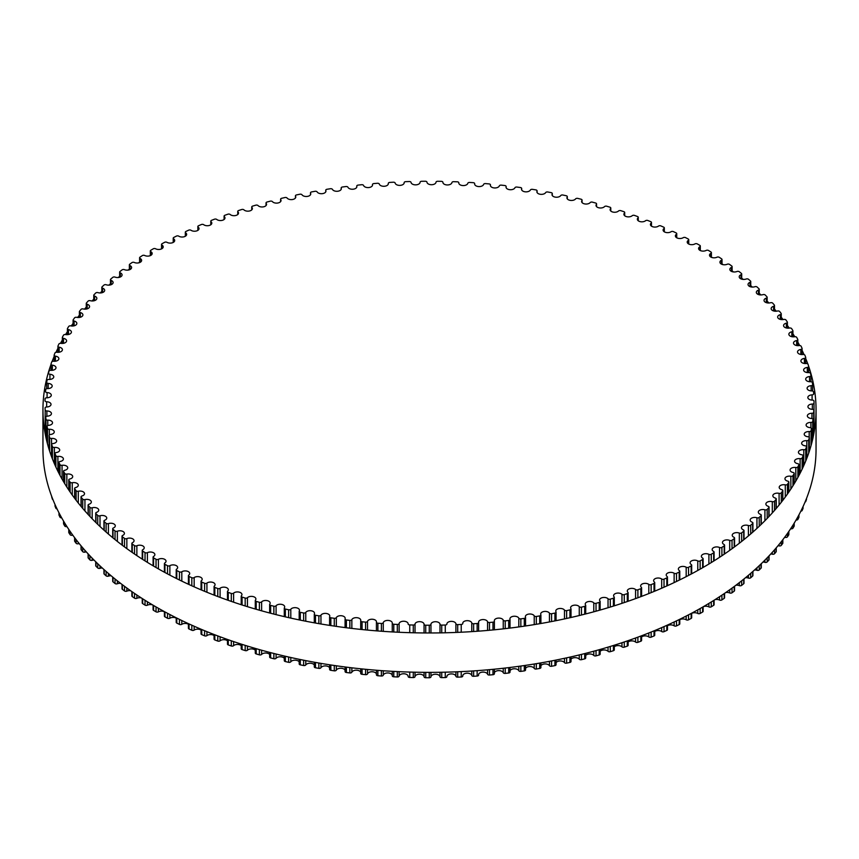 <?xml version="1.0" encoding="UTF-8"?>
<svg xmlns="http://www.w3.org/2000/svg" width="859" height="859" viewBox="0 0 859 859"><rect width="100%" height="100%" fill="white"/><g stroke="black" fill="none" stroke-linecap="round" stroke-linejoin="round"><path stroke-width="1.29" d="M702.651 558.114A4.52 2.609 180 0 1 701.374 556.299A4.52 2.609 180 0 1 704.047 553.915A4.52 2.609 180 0 1 708.9 554.345A1.686 0.977 0 0 0 711.263 554.28A384.51 221.998 0 0 0 713.657 552.777A1.686 0.977 0 0 0 714.097 552.122A1.686 0.977 0 0 0 713.571 551.414A4.52 2.609 180 0 1 712.165 549.524A4.52 2.609 180 0 1 714.752 547.172A4.52 2.609 180 0 1 719.552 547.505A1.686 0.977 0 0 0 721.904 547.387A384.51 221.998 0 0 0 724.191 545.83A1.686 0.977 0 0 0 724.577 545.197A1.686 0.977 0 0 0 723.997 544.466A4.52 2.609 180 0 1 722.451 542.501A4.52 2.609 180 0 1 724.953 540.171A4.52 2.609 180 0 1 729.688 540.418A1.686 0.977 0 0 0 732.04 540.236A384.51 221.998 0 0 0 734.209 538.625A1.686 0.977 0 0 0 734.552 538.035A1.686 0.977 0 0 0 733.93 537.272A4.52 2.609 180 0 1 732.233 535.232A4.52 2.609 180 0 1 734.649 532.924A4.52 2.609 180 0 1 739.32 533.085A1.686 0.977 0 0 0 741.65 532.859A384.51 221.998 0 0 0 743.701 531.195A1.686 0.977 0 0 0 744.001 530.626A1.686 0.977 0 0 0 743.314 529.842A4.52 2.609 180 0 1 741.478 527.748A4.52 2.609 180 0 1 743.819 525.461A4.52 2.609 180 0 1 748.404 525.536A1.686 0.977 0 0 0 750.712 525.246A384.51 221.998 0 0 0 752.645 523.539A1.686 0.977 0 0 0 752.913 523.002A1.686 0.977 0 0 0 752.173 522.197A4.52 2.609 180 0 1 750.175 520.039A4.52 2.609 180 0 1 756.94 517.773A1.686 0.977 0 0 0 759.227 517.429A384.51 221.998 0 0 0 761.031 515.668A1.686 0.977 0 0 0 761.267 515.175A1.686 0.977 0 0 0 760.462 514.348A4.52 2.609 180 0 1 758.314 512.125A4.52 2.609 180 0 1 764.907 509.806A1.686 0.977 0 0 0 767.173 509.408A384.51 221.998 0 0 0 768.848 507.615A1.686 0.977 0 0 0 769.052 507.154A1.686 0.977 0 0 0 768.182 506.305A4.52 2.609 180 0 1 765.874 504.018A4.52 2.609 180 0 1 772.305 501.656A1.686 0.977 0 0 0 774.528 501.205A384.51 221.998 0 0 0 776.074 499.369A1.686 0.977 0 0 0 776.246 498.95A1.686 0.977 0 0 0 775.312 498.08A4.52 2.609 180 0 1 772.832 495.75A4.52 2.609 180 0 1 779.092 493.345A1.686 0.977 0 0 0 781.293 492.83A384.51 221.998 0 0 0 782.699 490.961A1.686 0.977 0 0 0 782.839 490.575A1.686 0.977 0 0 0 781.851 489.694A4.52 2.609 180 0 1 779.199 487.311A4.52 2.609 180 0 1 785.287 484.863A1.686 0.977 0 0 0 787.445 484.304A384.51 221.998 0 0 0 788.723 482.404A1.686 0.977 0 0 0 788.83 482.06A1.686 0.977 0 0 0 787.778 481.158A4.52 2.609 180 0 1 784.954 478.731A4.52 2.609 180 0 1 790.86 476.251A1.686 0.977 0 0 0 792.975 475.639A384.51 221.998 0 0 0 794.113 473.706A1.686 0.977 0 0 0 794.199 473.395A1.686 0.977 0 0 0 793.082 472.482A4.52 2.609 180 0 1 790.087 470.023A4.52 2.609 180 0 1 795.81 467.511A1.686 0.977 0 0 0 797.882 466.845A384.51 221.998 0 0 0 798.881 464.891A1.686 0.977 0 0 0 798.945 464.622A1.686 0.977 0 0 0 797.753 463.688A4.52 2.609 180 0 1 794.575 461.197A4.52 2.609 180 0 1 800.126 458.652A1.686 0.977 0 0 0 802.145 457.944A384.51 221.998 0 0 0 803.004 455.968A1.686 0.977 0 0 0 803.047 455.732A1.686 0.977 0 0 0 801.791 454.798A4.52 2.609 180 0 1 798.441 452.274A4.52 2.609 180 0 1 803.799 449.708A1.686 0.977 0 0 0 805.763 448.946A384.51 221.998 0 0 0 806.472 446.948A1.686 0.977 0 0 0 806.504 446.755A1.686 0.977 0 0 0 805.184 445.81A4.52 2.609 180 0 1 801.651 443.255A4.52 2.609 180 0 1 806.826 440.678A1.686 0.977 0 0 0 808.727 439.872A384.51 221.998 0 0 0 809.296 437.854A1.686 0.977 0 0 0 809.318 437.703A1.686 0.977 0 0 0 807.932 436.748A4.52 2.609 180 0 1 804.207 434.182A4.52 2.609 180 0 1 809.189 431.583A1.686 0.977 0 0 0 811.046 430.735A384.51 221.998 0 0 0 811.465 428.705A1.686 0.977 0 0 0 811.476 428.598A1.686 0.977 0 0 0 810.016 427.632A4.52 2.609 180 0 1 806.107 425.044A4.52 2.609 180 0 1 810.907 422.435A1.686 0.977 0 0 0 812.7 421.544A384.51 221.998 0 0 0 812.968 419.514A1.686 0.977 0 0 0 812.979 419.439A1.686 0.977 0 0 0 811.444 418.473A4.52 2.609 180 0 1 807.353 415.874A4.52 2.609 180 0 1 811.959 413.265A1.686 0.977 0 0 0 813.688 412.331A384.51 221.998 0 0 0 813.817 410.291A1.686 0.977 0 0 0 813.817 410.258A1.686 0.977 0 0 0 812.217 409.281A4.52 2.609 180 0 1 807.932 406.672A4.52 2.609 180 0 1 812.356 404.074A1.686 0.977 0 0 0 814.01 403.096L814.01 403.096A384.51 221.998 0 0 0 813.988 401.056A1.686 0.977 0 0 0 812.313 400.09A4.52 2.609 180 0 1 807.847 397.481A4.52 2.609 180 0 1 812.088 394.872A1.686 0.977 0 0 0 813.666 393.905A1.686 0.977 0 0 0 813.666 393.862A384.51 221.998 0 0 0 813.494 391.822A1.686 0.977 0 0 0 811.755 390.899A4.52 2.609 180 0 1 807.106 388.289A4.52 2.609 180 0 1 811.154 385.691A1.686 0.977 0 0 0 812.668 384.725A1.686 0.977 0 0 0 812.657 384.639A384.51 221.998 0 0 0 812.346 382.609A1.686 0.977 0 0 0 810.542 381.729A4.52 2.609 180 0 1 805.688 379.12A4.52 2.609 180 0 1 809.554 376.543A1.686 0.977 0 0 0 811.003 375.576A1.686 0.977 0 0 0 810.982 375.458A384.51 221.998 0 0 0 810.531 373.429A1.686 0.977 0 0 0 808.663 372.591A4.52 2.609 180 0 1 803.627 370.004A4.52 2.609 180 0 1 807.31 367.437A1.686 0.977 0 0 0 808.673 366.482A1.686 0.977 0 0 0 808.652 366.321A384.51 221.998 0 0 0 808.051 364.302A1.686 0.977 0 0 0 806.129 363.518A4.52 2.609 180 0 1 800.91 360.93A4.52 2.609 180 0 1 804.4 358.396A1.686 0.977 0 0 0 805.699 357.441A1.686 0.977 0 0 0 805.667 357.247A384.51 221.998 0 0 0 804.915 355.25A1.686 0.977 0 0 0 802.94 354.499A4.52 2.609 180 0 1 797.528 351.943A4.52 2.609 180 0 1 800.846 349.43A1.686 0.977 0 0 0 802.081 348.486A1.686 0.977 0 0 0 802.027 348.249A384.51 221.998 0 0 0 801.136 346.274A1.686 0.977 0 0 0 799.106 345.576A4.52 2.609 180 0 1 793.512 343.042A4.52 2.609 180 0 1 796.647 340.561A1.686 0.977 0 0 0 797.818 339.627A1.686 0.977 0 0 0 797.743 339.348A384.51 221.998 0 0 0 796.712 337.394A1.686 0.977 0 0 0 794.629 336.749A4.52 2.609 180 0 1 788.863 334.237A4.52 2.609 180 0 1 791.815 331.789A1.686 0.977 0 0 0 792.921 330.876A1.686 0.977 0 0 0 792.825 330.565A384.51 221.998 0 0 0 791.654 328.632A1.686 0.977 0 0 0 789.528 328.041A4.52 2.609 180 0 1 783.569 325.561A4.52 2.609 180 0 1 786.35 323.156A1.686 0.977 0 0 0 787.392 322.254A1.686 0.977 0 0 0 787.274 321.9A384.51 221.998 0 0 0 785.964 319.999A1.686 0.977 0 0 0 783.795 319.451A4.52 2.609 180 0 1 777.663 317.014A4.52 2.609 180 0 1 780.273 314.652A1.686 0.977 0 0 0 781.25 313.771A1.686 0.977 0 0 0 781.099 313.374A384.51 221.998 0 0 0 779.661 311.516A1.686 0.977 0 0 0 777.449 311.022A4.52 2.609 180 0 1 771.146 308.617A4.52 2.609 180 0 1 773.583 306.309A1.686 0.977 0 0 0 774.496 305.439A1.686 0.977 0 0 0 774.324 305.009A384.51 221.998 0 0 0 772.746 303.184A1.686 0.977 0 0 0 770.512 302.744A4.52 2.609 180 0 1 764.038 300.392A4.52 2.609 180 0 1 766.303 298.127A1.686 0.977 0 0 0 767.151 297.278A1.686 0.977 0 0 0 766.947 296.817A384.51 221.998 0 0 0 765.24 295.024A1.686 0.977 0 0 0 762.975 294.637A4.52 2.609 180 0 1 756.328 292.339A4.52 2.609 180 0 1 758.443 290.127A1.686 0.977 0 0 0 759.227 289.3A1.686 0.977 0 0 0 758.991 288.796A384.51 221.998 0 0 0 757.155 287.056A1.686 0.977 0 0 0 754.857 286.723A4.52 2.609 180 0 1 750.326 286.734A4.52 2.609 180 0 1 748.049 284.469A4.52 2.609 180 0 1 750.014 282.321A1.686 0.977 0 0 0 750.745 281.527A1.686 0.977 0 0 0 750.465 280.99A384.51 221.998 0 0 0 748.5 279.282A1.686 0.977 0 0 0 746.181 279.014A4.52 2.609 180 0 1 741.575 279.111A4.52 2.609 180 0 1 739.223 276.813A4.52 2.609 180 0 1 741.016 274.73A1.686 0.977 0 0 0 741.693 273.957A1.686 0.977 0 0 0 741.371 273.387A384.51 221.998 0 0 0 739.298 271.734A1.686 0.977 0 0 0 736.958 271.508A4.52 2.609 180 0 1 732.276 271.691A4.52 2.609 180 0 1 729.839 269.382A4.52 2.609 180 0 1 731.492 267.364A1.686 0.977 0 0 0 732.115 266.612A1.686 0.977 0 0 0 731.75 266A384.51 221.998 0 0 0 729.549 264.411A1.686 0.977 0 0 0 727.208 264.239A4.52 2.609 180 0 1 722.451 264.518A4.52 2.609 180 0 1 719.928 262.178A4.52 2.609 180 0 1 721.442 260.223A1.686 0.977 0 0 0 722.011 259.504A1.686 0.977 0 0 0 721.603 258.86A384.51 221.998 0 0 0 719.294 257.324A1.686 0.977 0 0 0 716.932 257.217A4.52 2.609 180 0 1 712.122 257.571A4.52 2.609 180 0 1 709.513 255.209A4.52 2.609 180 0 1 710.887 253.341A1.686 0.977 0 0 0 711.402 252.643A1.686 0.977 0 0 0 710.951 251.977A384.51 221.998 0 0 0 708.525 250.484A1.686 0.977 0 0 0 706.162 250.441A4.52 2.609 180 0 1 701.298 250.892A4.52 2.609 180 0 1 698.603 248.509A4.52 2.609 180 0 1 699.838 246.716A1.686 0.977 0 0 0 700.31 246.039A1.686 0.977 0 0 0 699.806 245.341A384.51 221.998 0 0 0 697.283 243.913A1.686 0.977 0 0 0 694.92 243.924A4.52 2.609 180 0 1 689.992 244.482A4.52 2.609 180 0 1 687.221 242.066A4.52 2.609 180 0 1 688.327 240.348A1.686 0.977 0 0 0 688.746 239.715A1.686 0.977 0 0 0 688.199 238.995A384.51 221.998 0 0 0 685.568 237.621A1.686 0.977 0 0 0 683.206 237.685A4.52 2.609 180 0 1 678.245 238.34A4.52 2.609 180 0 1 675.378 235.914A4.52 2.609 180 0 1 676.377 234.282A1.686 0.977 0 0 0 676.742 233.669A1.686 0.977 0 0 0 676.14 232.918A384.51 221.998 0 0 0 673.413 231.619A1.686 0.977 0 0 0 671.062 231.737A4.52 2.609 180 0 1 666.058 232.488A4.52 2.609 180 0 1 663.105 230.04A4.52 2.609 180 0 1 663.986 228.494A1.686 0.977 0 0 0 664.318 227.914A1.686 0.977 0 0 0 663.653 227.141A384.51 221.998 0 0 0 660.839 225.906A1.686 0.977 0 0 0 658.499 226.089A4.52 2.609 180 0 1 653.463 226.937A4.52 2.609 180 0 1 650.424 224.467A4.52 2.609 180 0 1 651.197 223.018A1.686 0.977 0 0 0 651.476 222.47A1.686 0.977 0 0 0 650.768 221.676A384.51 221.998 0 0 0 647.858 220.505A1.686 0.977 0 0 0 645.538 220.742A4.52 2.609 180 0 1 640.481 221.697A4.52 2.609 180 0 1 637.346 219.217A4.52 2.609 180 0 1 638.012 217.842A1.686 0.977 0 0 0 638.269 217.338A1.686 0.977 0 0 0 637.496 216.511A384.51 221.998 0 0 0 634.511 215.416A1.686 0.977 0 0 0 632.203 215.706A4.52 2.609 180 0 1 627.124 216.769A4.52 2.609 180 0 1 623.902 214.267A4.52 2.609 180 0 1 624.482 213A1.686 0.977 0 0 0 624.697 212.527A1.686 0.977 0 0 0 623.859 211.679A384.51 221.998 0 0 0 620.799 210.659A1.686 0.977 0 0 0 618.512 211.003A4.52 2.609 180 0 1 613.433 212.173A4.52 2.609 180 0 1 610.115 209.66A4.52 2.609 180 0 1 610.599 208.479A1.686 0.977 0 0 0 610.781 208.039A1.686 0.977 0 0 0 609.89 207.18A384.51 221.998 0 0 0 606.755 206.235A1.686 0.977 0 0 0 604.5 206.632A4.52 2.609 180 0 1 599.41 207.91A4.52 2.609 180 0 1 596.006 205.376A4.52 2.609 180 0 1 596.414 204.302A1.686 0.977 0 0 0 596.565 203.894A1.686 0.977 0 0 0 595.609 203.014A384.51 221.998 0 0 0 592.409 202.144A1.686 0.977 0 0 0 590.176 202.595A4.52 2.609 180 0 1 585.097 203.98A4.52 2.609 180 0 1 581.607 201.446A4.52 2.609 180 0 1 581.94 200.458A1.686 0.977 0 0 0 582.058 200.093A1.686 0.977 0 0 0 581.038 199.202A384.51 221.998 0 0 0 577.785 198.408A1.686 0.977 0 0 0 575.584 198.912A4.52 2.609 180 0 1 570.516 200.405A4.52 2.609 180 0 1 566.929 197.86A4.52 2.609 180 0 1 567.198 196.979A1.686 0.977 0 0 0 567.294 196.647A1.686 0.977 0 0 0 566.21 195.734A384.51 221.998 0 0 0 562.892 195.025A1.686 0.977 0 0 0 560.734 195.584A4.52 2.609 180 0 1 555.687 197.183A4.52 2.609 180 0 1 552.015 194.628A4.52 2.609 180 0 1 552.219 193.844A1.686 0.977 0 0 0 552.294 193.565A1.686 0.977 0 0 0 551.134 192.631A384.51 221.998 0 0 0 547.784 191.997A1.686 0.977 0 0 0 545.658 192.609A4.52 2.609 180 0 1 540.644 194.327A4.52 2.609 180 0 1 536.875 191.75A4.52 2.609 180 0 1 537.025 191.085A1.686 0.977 0 0 0 537.079 190.838A1.686 0.977 0 0 0 535.855 189.893A384.51 221.998 0 0 0 532.462 189.345A1.686 0.977 0 0 0 530.39 190A4.52 2.609 180 0 1 525.407 191.836A4.52 2.609 180 0 1 521.542 189.248A4.52 2.609 180 0 1 521.649 188.679A1.686 0.977 0 0 0 521.681 188.475A1.686 0.977 0 0 0 520.393 187.53A384.51 221.998 0 0 0 516.957 187.058A1.686 0.977 0 0 0 514.938 187.756A4.52 2.609 180 0 1 509.999 189.71A4.52 2.609 180 0 1 506.037 187.112A4.52 2.609 180 0 1 506.112 186.661A1.686 0.977 0 0 0 506.134 186.489A1.686 0.977 0 0 0 504.781 185.533A384.51 221.998 0 0 0 501.302 185.136A1.686 0.977 0 0 0 499.337 185.898A4.52 2.609 180 0 1 494.451 187.949A4.52 2.609 180 0 1 490.392 185.361A4.52 2.609 180 0 1 490.435 185.007A1.686 0.977 0 0 0 490.457 184.878A1.686 0.977 0 0 0 489.029 183.912A384.51 221.998 0 0 0 485.528 183.601A1.686 0.977 0 0 0 483.617 184.406A4.52 2.609 180 0 1 478.785 186.575A4.52 2.609 180 0 1 474.64 183.976A4.52 2.609 180 0 1 474.662 183.729A1.686 0.977 0 0 0 474.673 183.643A1.686 0.977 0 0 0 473.169 182.666A384.51 221.998 0 0 0 469.658 182.452A1.686 0.977 0 0 0 467.801 183.3A4.52 2.609 180 0 1 463.044 185.576A4.52 2.609 180 0 1 458.803 182.967A4.52 2.609 180 0 1 458.803 182.838A1.686 0.977 0 0 0 458.813 182.784A1.686 0.977 0 0 0 457.246 181.807A384.51 221.998 0 0 0 453.713 181.678A1.686 0.977 0 0 0 451.931 182.57A4.52 2.609 180 0 1 447.238 184.953A4.52 2.609 180 0 1 442.9 182.344A4.52 2.609 180 0 1 442.9 182.323A1.686 0.977 0 0 0 442.9 182.312A1.686 0.977 0 0 0 441.268 181.335A384.51 221.998 0 0 0 437.736 181.281A1.686 0.977 0 0 0 436.007 182.215A4.52 2.609 180 0 1 431.465 184.717A4.52 2.609 180 0 1 426.977 182.194A1.686 0.977 0 0 0 425.269 181.249A384.51 221.998 0 0 0 421.737 181.281A1.686 0.977 0 0 0 420.083 182.258A4.52 2.609 180 0 1 415.724 184.857A4.52 2.609 180 0 1 411.053 182.441A1.686 0.977 0 0 0 409.281 181.539A384.51 221.998 0 0 0 405.749 181.657A1.686 0.977 0 0 0 404.159 182.634A1.686 0.977 0 0 0 404.17 182.666A4.52 2.609 180 0 1 404.17 182.784A4.52 2.609 180 0 1 399.907 185.383A4.52 2.609 180 0 1 395.161 183.074A1.686 0.977 0 0 0 393.325 182.215A384.51 221.998 0 0 0 389.803 182.419A1.686 0.977 0 0 0 388.289 183.386A1.686 0.977 0 0 0 388.3 183.472A4.52 2.609 180 0 1 388.311 183.686A4.52 2.609 180 0 1 384.145 186.285A4.52 2.609 180 0 1 379.324 184.094A1.686 0.977 0 0 0 377.434 183.278A384.51 221.998 0 0 0 373.933 183.568A1.686 0.977 0 0 0 372.484 184.535A1.686 0.977 0 0 0 372.495 184.653A4.52 2.609 180 0 1 372.538 184.975A4.52 2.609 180 0 1 368.457 187.573A4.52 2.609 180 0 1 363.582 185.49A1.686 0.977 0 0 0 361.628 184.717A384.51 221.998 0 0 0 358.149 185.093A1.686 0.977 0 0 0 356.775 186.049A1.686 0.977 0 0 0 356.796 186.21A4.52 2.609 180 0 1 356.861 186.639A4.52 2.609 180 0 1 352.877 189.227A4.52 2.609 180 0 1 347.949 187.262A1.686 0.977 0 0 0 345.941 186.543A384.51 221.998 0 0 0 342.494 186.994A1.686 0.977 0 0 0 341.184 187.938A1.686 0.977 0 0 0 341.227 188.142A4.52 2.609 180 0 1 341.324 188.679A4.52 2.609 180 0 1 337.437 191.267A4.52 2.609 180 0 1 332.454 189.41A1.686 0.977 0 0 0 330.404 188.733A384.51 221.998 0 0 0 326.989 189.27A1.686 0.977 0 0 0 325.754 190.204A1.686 0.977 0 0 0 325.808 190.451A4.52 2.609 180 0 1 325.948 191.095A4.52 2.609 180 0 1 322.146 193.672A4.52 2.609 180 0 1 317.143 191.922A1.686 0.977 0 0 0 315.038 191.299A384.51 221.998 0 0 0 311.667 191.911A1.686 0.977 0 0 0 310.496 192.845A1.686 0.977 0 0 0 310.561 193.125A4.52 2.609 180 0 1 310.754 193.876A4.52 2.609 180 0 1 307.05 196.443A4.52 2.609 180 0 1 302.014 194.8A1.686 0.977 0 0 0 299.866 194.231A384.51 221.998 0 0 0 296.538 194.929A1.686 0.977 0 0 0 295.432 195.841A1.686 0.977 0 0 0 295.528 196.163A4.52 2.609 180 0 1 295.775 197.012A4.52 2.609 180 0 1 292.167 199.567A4.52 2.609 180 0 1 287.099 198.042A1.686 0.977 0 0 0 284.92 197.527A384.51 221.998 0 0 0 281.645 198.3A1.686 0.977 0 0 0 280.603 199.202A1.686 0.977 0 0 0 280.721 199.556A4.52 2.609 180 0 1 281.033 200.512A4.52 2.609 180 0 1 277.521 203.057A4.52 2.609 180 0 1 272.443 201.64A1.686 0.977 0 0 0 270.22 201.178A384.51 221.998 0 0 0 267.009 202.026A1.686 0.977 0 0 0 266.032 202.917A1.686 0.977 0 0 0 266.183 203.304A4.52 2.609 180 0 1 266.558 204.367A4.52 2.609 180 0 1 263.133 206.89A4.52 2.609 180 0 1 258.054 205.591A1.686 0.977 0 0 0 255.799 205.172A384.51 221.998 0 0 0 252.653 206.106A1.686 0.977 0 0 0 251.741 206.976A1.686 0.977 0 0 0 251.912 207.406A4.52 2.609 180 0 1 252.385 208.554A4.52 2.609 180 0 1 249.046 211.078A4.52 2.609 180 0 1 243.967 209.875A1.686 0.977 0 0 0 241.68 209.521A384.51 221.998 0 0 0 238.609 210.53A1.686 0.977 0 0 0 237.75 211.368A1.686 0.977 0 0 0 237.964 211.84A4.52 2.609 180 0 1 238.512 213.086A4.52 2.609 180 0 1 235.269 215.588A4.52 2.609 180 0 1 230.191 214.503A1.686 0.977 0 0 0 227.882 214.202A384.51 221.998 0 0 0 224.886 215.276A1.686 0.977 0 0 0 224.092 216.103A1.686 0.977 0 0 0 224.339 216.608A4.52 2.609 180 0 1 224.983 217.95A4.52 2.609 180 0 1 221.826 220.43A4.52 2.609 180 0 1 216.769 219.453A1.686 0.977 0 0 0 214.439 219.206A384.51 221.998 0 0 0 211.518 220.355A1.686 0.977 0 0 0 210.788 221.16A1.686 0.977 0 0 0 211.067 221.697A4.52 2.609 180 0 1 211.808 223.125A4.52 2.609 180 0 1 208.748 225.595A4.52 2.609 180 0 1 203.712 224.714A1.686 0.977 0 0 0 201.371 224.532A384.51 221.998 0 0 0 198.536 225.745A1.686 0.977 0 0 0 197.86 226.529A1.686 0.977 0 0 0 198.171 227.098A4.52 2.609 180 0 1 199.03 228.623A4.52 2.609 180 0 1 196.056 231.071A4.52 2.609 180 0 1 191.042 230.298A1.686 0.977 0 0 0 188.69 230.158A384.51 221.998 0 0 0 185.941 231.447A1.686 0.977 0 0 0 185.329 232.198A1.686 0.977 0 0 0 185.684 232.8A4.52 2.609 180 0 1 186.65 234.41A4.52 2.609 180 0 1 183.762 236.848A4.52 2.609 180 0 1 178.79 236.171A1.686 0.977 0 0 0 176.428 236.096A384.51 221.998 0 0 0 173.776 237.449A1.686 0.977 0 0 0 173.217 238.179A1.686 0.977 0 0 0 173.615 238.813A4.52 2.609 180 0 1 174.699 240.499A4.52 2.609 180 0 1 171.897 242.914A4.52 2.609 180 0 1 166.968 242.335A1.686 0.977 0 0 0 164.606 242.313A384.51 221.998 0 0 0 162.05 243.731A1.686 0.977 0 0 0 161.546 244.428A1.686 0.977 0 0 0 161.997 245.094A4.52 2.609 180 0 1 163.199 246.877A4.52 2.609 180 0 1 160.483 249.26A4.52 2.609 180 0 1 155.608 248.788A1.686 0.977 0 0 0 153.246 248.82A384.51 221.998 0 0 0 150.797 250.291A1.686 0.977 0 0 0 150.325 250.968A1.686 0.977 0 0 0 150.83 251.655A4.52 2.609 180 0 1 152.172 253.512A4.52 2.609 180 0 1 149.541 255.885A4.52 2.609 180 0 1 144.709 255.499A1.686 0.977 0 0 0 142.358 255.585A384.51 221.998 0 0 0 140.017 257.12A1.686 0.977 0 0 0 139.598 257.764A1.686 0.977 0 0 0 140.146 258.484A4.52 2.609 180 0 1 141.628 260.406A4.52 2.609 180 0 1 139.083 262.757A4.52 2.609 180 0 1 134.315 262.467A1.686 0.977 0 0 0 131.964 262.607A384.51 221.998 0 0 0 129.741 264.196A1.686 0.977 0 0 0 129.365 264.808A1.686 0.977 0 0 0 129.967 265.56A4.52 2.609 180 0 1 131.588 267.557A4.52 2.609 180 0 1 129.129 269.876A4.52 2.609 180 0 1 124.426 269.672A1.686 0.977 0 0 0 122.096 269.876A384.51 221.998 0 0 0 119.981 271.519A1.686 0.977 0 0 0 119.648 272.099A1.686 0.977 0 0 0 120.314 272.872A4.52 2.609 180 0 1 122.075 274.934A4.52 2.609 180 0 1 119.702 277.232A4.52 2.609 180 0 1 115.074 277.113A1.686 0.977 0 0 0 112.754 277.382A384.51 221.998 0 0 0 110.757 279.068A1.686 0.977 0 0 0 110.467 279.604A1.686 0.977 0 0 0 111.187 280.41A4.52 2.609 180 0 1 113.098 282.536A4.52 2.609 180 0 1 110.811 284.812A4.52 2.609 180 0 1 106.258 284.78A1.686 0.977 0 0 0 103.96 285.091A384.51 221.998 0 0 0 102.092 286.831A1.686 0.977 0 0 0 101.834 287.336A1.686 0.977 0 0 0 102.608 288.162A4.52 2.609 180 0 1 104.68 290.353A4.52 2.609 180 0 1 98.001 292.64A1.686 0.977 0 0 0 95.725 293.016A384.51 221.998 0 0 0 93.985 294.787A1.686 0.977 0 0 0 93.771 295.271A1.686 0.977 0 0 0 94.608 296.108A4.52 2.609 180 0 1 96.842 298.363A4.52 2.609 180 0 1 90.324 300.704A1.686 0.977 0 0 0 88.08 301.122A384.51 221.998 0 0 0 86.458 302.948A1.686 0.977 0 0 0 86.276 303.388A1.686 0.977 0 0 0 87.178 304.247A4.52 2.609 180 0 1 89.572 306.545A4.52 2.609 180 0 1 83.226 308.939A1.686 0.977 0 0 0 81.014 309.412A384.51 221.998 0 0 0 79.533 311.269A1.686 0.977 0 0 0 79.382 311.667A1.686 0.977 0 0 0 80.338 312.547A4.52 2.609 180 0 1 82.904 314.899A4.52 2.609 180 0 1 76.73 317.336A1.686 0.977 0 0 0 74.561 317.862A384.51 221.998 0 0 0 73.208 319.752A1.686 0.977 0 0 0 73.09 320.117A1.686 0.977 0 0 0 74.11 321.019A4.52 2.609 180 0 1 76.848 323.413A4.52 2.609 180 0 1 70.846 325.883A1.686 0.977 0 0 0 68.709 326.463A384.51 221.998 0 0 0 67.507 328.385A1.686 0.977 0 0 0 67.41 328.707A1.686 0.977 0 0 0 68.495 329.62A4.52 2.609 180 0 1 71.404 332.057A4.52 2.609 180 0 1 65.585 334.559A1.686 0.977 0 0 0 63.491 335.193A384.51 221.998 0 0 0 62.428 337.136A1.686 0.977 0 0 0 62.353 337.426A1.686 0.977 0 0 0 63.502 338.36A4.52 2.609 180 0 1 66.594 340.83A4.52 2.609 180 0 1 60.957 343.364A1.686 0.977 0 0 0 58.906 344.04A384.51 221.998 0 0 0 57.983 346.016A1.686 0.977 0 0 0 57.929 346.263A1.686 0.977 0 0 0 59.142 347.197A4.52 2.609 180 0 1 62.417 349.71A4.52 2.609 180 0 1 56.962 352.265A1.686 0.977 0 0 0 54.965 352.995A384.51 221.998 0 0 0 54.181 354.982A1.686 0.977 0 0 0 54.138 355.197A1.686 0.977 0 0 0 55.427 356.141A4.52 2.609 180 0 1 58.874 358.675A4.52 2.609 180 0 1 53.612 361.252A1.686 0.977 0 0 0 51.669 362.036A384.51 221.998 0 0 0 51.035 364.044A1.686 0.977 0 0 0 51.003 364.216A1.686 0.977 0 0 0 52.356 365.172A4.52 2.609 180 0 1 55.996 367.727A4.52 2.609 180 0 1 50.906 370.315A1.686 0.977 0 0 0 49.027 371.142A384.51 221.998 0 0 0 48.534 373.16A1.686 0.977 0 0 0 48.523 373.3A1.686 0.977 0 0 0 49.94 374.256A4.52 2.609 180 0 1 53.763 376.833A4.52 2.609 180 0 1 48.866 379.442A1.686 0.977 0 0 0 47.052 380.312A384.51 221.998 0 0 0 46.697 382.341A1.686 0.977 0 0 0 46.687 382.427A1.686 0.977 0 0 0 48.19 383.404A4.52 2.609 180 0 1 52.184 385.992A4.52 2.609 180 0 1 47.481 388.601A1.686 0.977 0 0 0 45.731 389.514A384.51 221.998 0 0 0 45.527 391.554A1.686 0.977 0 0 0 45.527 391.607A1.686 0.977 0 0 0 47.084 392.574A4.52 2.609 180 0 1 51.282 395.183A4.52 2.609 180 0 1 46.762 397.792A1.686 0.977 0 0 0 45.076 398.748A384.51 221.998 0 0 0 45.012 400.788A1.686 0.977 0 0 0 45.012 400.799A1.686 0.977 0 0 0 46.654 401.765A4.52 2.609 180 0 1 51.025 404.374A4.52 2.609 180 0 1 46.697 406.983A1.686 0.977 0 0 0 45.076 407.961A1.686 0.977 0 0 0 45.076 407.982A384.51 221.998 0 0 0 45.173 410.022A1.686 0.977 0 0 0 46.88 410.967A4.52 2.609 180 0 1 51.443 413.576A4.52 2.609 180 0 1 47.299 416.175A1.686 0.977 0 0 0 45.752 417.152A1.686 0.977 0 0 0 45.752 417.206A384.51 221.998 0 0 0 45.999 419.246A1.686 0.977 0 0 0 47.771 420.148A4.52 2.609 180 0 1 52.517 422.757A4.52 2.609 180 0 1 48.566 425.345A1.686 0.977 0 0 0 47.084 426.311A1.686 0.977 0 0 0 47.095 426.408A384.51 221.998 0 0 0 47.481 428.437A1.686 0.977 0 0 0 49.317 429.296A4.52 2.609 180 0 1 54.257 431.894A4.52 2.609 180 0 1 50.488 434.471A1.686 0.977 0 0 0 49.081 435.438A1.686 0.977 0 0 0 49.092 435.577A384.51 221.998 0 0 0 49.629 437.596A1.686 0.977 0 0 0 51.529 438.412A4.52 2.609 180 0 1 56.651 441A4.52 2.609 180 0 1 53.065 443.545A1.686 0.977 0 0 0 51.723 444.5A1.686 0.977 0 0 0 51.755 444.683A384.51 221.998 0 0 0 52.431 446.691A1.686 0.977 0 0 0 54.385 447.453A4.52 2.609 180 0 1 59.7 450.03A4.52 2.609 180 0 1 56.297 452.553A1.686 0.977 0 0 0 55.03 453.498A1.686 0.977 0 0 0 55.073 453.724A384.51 221.998 0 0 0 55.889 455.71A1.686 0.977 0 0 0 57.897 456.43A4.52 2.609 180 0 1 63.394 458.974A4.52 2.609 180 0 1 60.173 461.476A1.686 0.977 0 0 0 58.97 462.41A1.686 0.977 0 0 0 59.035 462.668A384.51 221.998 0 0 0 59.99 464.633A1.686 0.977 0 0 0 62.052 465.31A4.52 2.609 180 0 1 67.732 467.833A4.52 2.609 180 0 1 64.693 470.292A1.686 0.977 0 0 0 63.555 471.215A1.686 0.977 0 0 0 63.641 471.516A384.51 221.998 0 0 0 64.736 473.459A1.686 0.977 0 0 0 66.841 474.082A4.52 2.609 180 0 1 72.704 476.573A4.52 2.609 180 0 1 69.837 479A1.686 0.977 0 0 0 68.774 479.902A1.686 0.977 0 0 0 68.87 480.245A384.51 221.998 0 0 0 70.116 482.157A1.686 0.977 0 0 0 72.263 482.726A4.52 2.609 180 0 1 78.298 485.185A4.52 2.609 180 0 1 75.613 487.568A1.686 0.977 0 0 0 74.604 488.46A1.686 0.977 0 0 0 74.733 488.835A384.51 221.998 0 0 0 76.118 490.714A1.686 0.977 0 0 0 78.298 491.241A4.52 2.609 180 0 1 84.515 493.657A4.52 2.609 180 0 1 81.992 495.997A1.686 0.977 0 0 0 81.047 496.867A1.686 0.977 0 0 0 81.208 497.286A384.51 221.998 0 0 0 82.722 499.133A1.686 0.977 0 0 0 84.944 499.594A4.52 2.609 180 0 1 91.333 501.967A4.52 2.609 180 0 1 88.982 504.265A1.686 0.977 0 0 0 88.101 505.113A1.686 0.977 0 0 0 88.284 505.564A384.51 221.998 0 0 0 89.937 507.368A1.686 0.977 0 0 0 92.181 507.787A4.52 2.609 180 0 1 98.742 510.117A4.52 2.609 180 0 1 96.552 512.351A1.686 0.977 0 0 0 95.736 513.188A1.686 0.977 0 0 0 95.961 513.671A384.51 221.998 0 0 0 97.733 515.443A1.686 0.977 0 0 0 100.009 515.797A4.52 2.609 180 0 1 106.741 518.074A4.52 2.609 180 0 1 104.701 520.253A1.686 0.977 0 0 0 103.939 521.069A1.686 0.977 0 0 0 104.207 521.585A384.51 221.998 0 0 0 106.108 523.314A1.686 0.977 0 0 0 108.406 523.614A4.52 2.609 180 0 1 112.98 523.561A4.52 2.609 180 0 1 115.299 525.837A4.52 2.609 180 0 1 113.42 527.952A1.686 0.977 0 0 0 112.712 528.747A1.686 0.977 0 0 0 113.012 529.294A384.51 221.998 0 0 0 115.031 530.969A1.686 0.977 0 0 0 117.361 531.216A4.52 2.609 180 0 1 122.01 531.077A4.52 2.609 180 0 1 124.405 533.385A4.52 2.609 180 0 1 122.676 535.436A1.686 0.977 0 0 0 122.032 536.199A1.686 0.977 0 0 0 122.375 536.789A384.51 221.998 0 0 0 124.512 538.41A1.686 0.977 0 0 0 126.853 538.604A4.52 2.609 180 0 1 131.567 538.378A4.52 2.609 180 0 1 134.047 540.708A4.52 2.609 180 0 1 132.469 542.695A1.686 0.977 0 0 0 131.878 543.436A1.686 0.977 0 0 0 132.265 544.048A384.51 221.998 0 0 0 134.519 545.626A1.686 0.977 0 0 0 136.871 545.755A4.52 2.609 180 0 1 141.649 545.444A4.52 2.609 180 0 1 144.215 547.795A4.52 2.609 180 0 1 142.777 549.706A1.686 0.977 0 0 0 142.24 550.415A1.686 0.977 0 0 0 142.669 551.07A384.51 221.998 0 0 0 145.031 552.584A1.686 0.977 0 0 0 147.394 552.659A4.52 2.609 180 0 1 152.236 552.251A4.52 2.609 180 0 1 154.878 554.624A4.52 2.609 180 0 1 153.578 556.46A1.686 0.977 0 0 0 153.085 557.147A1.686 0.977 0 0 0 153.568 557.824A384.51 221.998 0 0 0 156.037 559.284A1.686 0.977 0 0 0 158.4 559.306A4.52 2.609 180 0 1 163.296 558.801A4.52 2.609 180 0 1 166.034 561.206A4.52 2.609 180 0 1 164.853 562.956A1.686 0.977 0 0 0 164.413 563.611A1.686 0.977 0 0 0 164.939 564.32A384.51 221.998 0 0 0 167.516 565.716A1.686 0.977 0 0 0 169.878 565.684A4.52 2.609 180 0 1 174.828 565.082A4.52 2.609 180 0 1 177.652 567.498A4.52 2.609 180 0 1 176.589 569.173A1.686 0.977 0 0 0 176.202 569.796A1.686 0.977 0 0 0 176.782 570.537A384.51 221.998 0 0 0 179.456 571.869A1.686 0.977 0 0 0 181.807 571.783A4.52 2.609 180 0 1 186.8 571.074A4.52 2.609 180 0 1 189.71 573.511A4.52 2.609 180 0 1 188.765 575.101A1.686 0.977 0 0 0 188.422 575.702A1.686 0.977 0 0 0 189.055 576.464A384.51 221.998 0 0 0 191.825 577.731A1.686 0.977 0 0 0 194.166 577.581A4.52 2.609 180 0 1 199.191 576.776A4.52 2.609 180 0 1 202.187 579.234A4.52 2.609 180 0 1 201.36 580.738A1.686 0.977 0 0 0 201.049 581.296A1.686 0.977 0 0 0 201.747 582.08A384.51 221.998 0 0 0 204.603 583.282A1.686 0.977 0 0 0 206.933 583.078A4.52 2.609 180 0 1 211.98 582.177A4.52 2.609 180 0 1 215.072 584.646A4.52 2.609 180 0 1 214.353 586.063A1.686 0.977 0 0 0 214.084 586.59A1.686 0.977 0 0 0 214.825 587.395A384.51 221.998 0 0 0 217.767 588.533A1.686 0.977 0 0 0 220.087 588.275A4.52 2.609 180 0 1 225.155 587.266A4.52 2.609 180 0 1 228.333 589.757A4.52 2.609 180 0 1 227.71 591.067A1.686 0.977 0 0 0 227.474 591.561A1.686 0.977 0 0 0 228.279 592.399A384.51 221.998 0 0 0 231.307 593.462A1.686 0.977 0 0 0 233.605 593.139A4.52 2.609 180 0 1 238.684 592.023A4.52 2.609 180 0 1 241.948 594.535A4.52 2.609 180 0 1 241.422 595.759A1.686 0.977 0 0 0 241.218 596.21A1.686 0.977 0 0 0 242.088 597.069A384.51 221.998 0 0 0 245.18 598.057A1.686 0.977 0 0 0 247.456 597.681A4.52 2.609 180 0 1 252.535 596.457A4.52 2.609 180 0 1 255.896 598.981A4.52 2.609 180 0 1 255.456 600.108A1.686 0.977 0 0 0 255.284 600.527A1.686 0.977 0 0 0 256.218 601.397A384.51 221.998 0 0 0 259.375 602.309A1.686 0.977 0 0 0 261.619 601.88A4.52 2.609 180 0 1 266.709 600.548A4.52 2.609 180 0 1 270.156 603.082A4.52 2.609 180 0 1 269.79 604.113A1.686 0.977 0 0 0 269.651 604.5A1.686 0.977 0 0 0 270.639 605.391A384.51 221.998 0 0 0 273.871 606.229A1.686 0.977 0 0 0 276.083 605.745A4.52 2.609 180 0 1 281.161 604.306A4.52 2.609 180 0 1 284.694 606.851A4.52 2.609 180 0 1 284.404 607.775A1.686 0.977 0 0 0 284.286 608.129A1.686 0.977 0 0 0 285.349 609.031A384.51 221.998 0 0 0 288.635 609.783A1.686 0.977 0 0 0 290.804 609.256A4.52 2.609 180 0 1 295.861 607.7A4.52 2.609 180 0 1 299.501 610.255A4.52 2.609 180 0 1 299.265 611.082A1.686 0.977 0 0 0 299.179 611.393A1.686 0.977 0 0 0 300.296 612.317A384.51 221.998 0 0 0 303.635 612.993A1.686 0.977 0 0 0 305.772 612.403A4.52 2.609 180 0 1 310.808 610.738A4.52 2.609 180 0 1 314.534 613.315A4.52 2.609 180 0 1 314.351 614.035A1.686 0.977 0 0 0 314.287 614.303A1.686 0.977 0 0 0 315.478 615.237A384.51 221.998 0 0 0 318.861 615.828A1.686 0.977 0 0 0 320.955 615.194A4.52 2.609 180 0 1 325.958 613.423A4.52 2.609 180 0 1 329.77 616A4.52 2.609 180 0 1 329.641 616.612A1.686 0.977 0 0 0 329.598 616.848A1.686 0.977 0 0 0 330.855 617.793A384.51 221.998 0 0 0 334.269 618.308A1.686 0.977 0 0 0 336.32 617.621A4.52 2.609 180 0 1 341.281 615.731A4.52 2.609 180 0 1 345.189 618.319A4.52 2.609 180 0 1 345.103 618.834A1.686 0.977 0 0 0 345.071 619.017A1.686 0.977 0 0 0 346.392 619.973A384.51 221.998 0 0 0 349.849 620.402A1.686 0.977 0 0 0 351.846 619.672A4.52 2.609 180 0 1 356.764 617.675A4.52 2.609 180 0 1 360.769 620.262A4.52 2.609 180 0 1 360.716 620.67A1.686 0.977 0 0 0 360.694 620.821A1.686 0.977 0 0 0 362.079 621.776A384.51 221.998 0 0 0 365.569 622.131A1.686 0.977 0 0 0 367.512 621.347A4.52 2.609 180 0 1 372.377 619.242A4.52 2.609 180 0 1 376.467 621.841A4.52 2.609 180 0 1 376.435 622.131A1.686 0.977 0 0 0 376.425 622.249A1.686 0.977 0 0 0 377.885 623.215A384.51 221.998 0 0 0 381.396 623.473A1.686 0.977 0 0 0 383.275 622.646A4.52 2.609 180 0 1 388.075 620.423A4.52 2.609 180 0 1 392.273 623.033A4.52 2.609 180 0 1 392.262 623.215A1.686 0.977 0 0 0 392.252 623.29A1.686 0.977 0 0 0 393.787 624.257A384.51 221.998 0 0 0 397.309 624.439A1.686 0.977 0 0 0 399.124 623.57A4.52 2.609 180 0 1 403.859 621.24A4.52 2.609 180 0 1 408.143 623.838A4.52 2.609 180 0 1 408.143 623.924A1.686 0.977 0 0 0 408.143 623.956A1.686 0.977 0 0 0 409.743 624.923A384.51 221.998 0 0 0 413.276 625.019A1.686 0.977 0 0 0 415.026 624.106A4.52 2.609 180 0 1 419.654 621.669A4.52 2.609 180 0 1 424.056 624.246A1.686 0.977 0 0 0 425.731 625.212A384.51 221.998 0 0 0 429.264 625.223A1.686 0.977 0 0 0 430.96 624.268A4.52 2.609 180 0 1 435.406 621.712A4.52 2.609 180 0 1 439.991 624.182A1.686 0.977 0 0 0 441.73 625.105A384.51 221.998 0 0 0 445.263 625.03A1.686 0.977 0 0 0 446.884 624.064A1.686 0.977 0 0 0 446.884 624.042A4.52 2.609 180 0 1 446.884 623.988A4.52 2.609 180 0 1 451.19 621.379A4.52 2.609 180 0 1 455.904 623.741A1.686 0.977 0 0 0 457.707 624.622A384.51 221.998 0 0 0 461.229 624.461A1.686 0.977 0 0 0 462.776 623.494A1.686 0.977 0 0 0 462.776 623.43A4.52 2.609 180 0 1 462.765 623.269A4.52 2.609 180 0 1 466.985 620.67A4.52 2.609 180 0 1 471.763 622.915A1.686 0.977 0 0 0 473.631 623.752A384.51 221.998 0 0 0 477.142 623.505A1.686 0.977 0 0 0 478.624 622.539A1.686 0.977 0 0 0 478.613 622.442A4.52 2.609 180 0 1 478.592 622.174A4.52 2.609 180 0 1 482.715 619.575A4.52 2.609 180 0 1 487.558 621.712A1.686 0.977 0 0 0 489.48 622.507A384.51 221.998 0 0 0 492.969 622.174A1.686 0.977 0 0 0 494.387 621.218A1.686 0.977 0 0 0 494.365 621.068A4.52 2.609 180 0 1 494.322 620.692A4.52 2.609 180 0 1 498.349 618.104A4.52 2.609 180 0 1 503.245 620.123A1.686 0.977 0 0 0 505.232 620.874A384.51 221.998 0 0 0 508.7 620.456A1.686 0.977 0 0 0 510.031 619.511A1.686 0.977 0 0 0 510.01 619.328A4.52 2.609 180 0 1 509.924 618.845A4.52 2.609 180 0 1 513.865 616.257A4.52 2.609 180 0 1 518.815 618.169A1.686 0.977 0 0 0 520.844 618.867A384.51 221.998 0 0 0 524.28 618.373A1.686 0.977 0 0 0 525.547 617.428A1.686 0.977 0 0 0 525.504 617.202A4.52 2.609 180 0 1 525.386 616.612A4.52 2.609 180 0 1 529.23 614.035A4.52 2.609 180 0 1 534.223 615.839A1.686 0.977 0 0 0 536.306 616.483A384.51 221.998 0 0 0 539.699 615.903A1.686 0.977 0 0 0 540.902 614.969A1.686 0.977 0 0 0 540.837 614.711A4.52 2.609 180 0 1 540.676 614.013A4.52 2.609 180 0 1 544.423 611.447A4.52 2.609 180 0 1 549.449 613.143A1.686 0.977 0 0 0 551.575 613.734A384.51 221.998 0 0 0 554.925 613.079A1.686 0.977 0 0 0 556.063 612.156A1.686 0.977 0 0 0 555.988 611.855A4.52 2.609 180 0 1 555.762 611.06A4.52 2.609 180 0 1 559.424 608.494A4.52 2.609 180 0 1 564.47 610.073A1.686 0.977 0 0 0 566.639 610.62A384.51 221.998 0 0 0 569.936 609.879A1.686 0.977 0 0 0 571.01 608.977A1.686 0.977 0 0 0 570.902 608.634A4.52 2.609 180 0 1 570.623 607.732A4.52 2.609 180 0 1 574.188 605.187A4.52 2.609 180 0 1 579.256 606.658A1.686 0.977 0 0 0 581.468 607.152A384.51 221.998 0 0 0 584.711 606.336A1.686 0.977 0 0 0 585.709 605.445A1.686 0.977 0 0 0 585.58 605.069A4.52 2.609 180 0 1 585.237 604.06A4.52 2.609 180 0 1 588.705 601.525A4.52 2.609 180 0 1 593.784 602.878A1.686 0.977 0 0 0 596.028 603.319A384.51 221.998 0 0 0 599.206 602.427A1.686 0.977 0 0 0 600.151 601.558A1.686 0.977 0 0 0 599.99 601.139A4.52 2.609 180 0 1 599.571 600.033A4.52 2.609 180 0 1 602.943 597.51A4.52 2.609 180 0 1 608.032 598.766A1.686 0.977 0 0 0 610.298 599.153A384.51 221.998 0 0 0 613.412 598.175A1.686 0.977 0 0 0 614.292 597.327A1.686 0.977 0 0 0 614.099 596.876A4.52 2.609 180 0 1 613.594 595.674A4.52 2.609 180 0 1 616.88 593.161A4.52 2.609 180 0 1 621.97 594.31A1.686 0.977 0 0 0 624.257 594.632A384.51 221.998 0 0 0 627.295 593.59A1.686 0.977 0 0 0 628.122 592.764A1.686 0.977 0 0 0 627.897 592.27A4.52 2.609 180 0 1 627.295 590.981A4.52 2.609 180 0 1 630.495 588.479A4.52 2.609 180 0 1 635.563 589.521A1.686 0.977 0 0 0 637.883 589.789A384.51 221.998 0 0 0 640.846 588.683A1.686 0.977 0 0 0 641.609 587.867A1.686 0.977 0 0 0 641.34 587.341A4.52 2.609 180 0 1 640.653 585.956A4.52 2.609 180 0 1 643.756 583.476A4.52 2.609 180 0 1 648.813 584.41A1.686 0.977 0 0 0 651.143 584.625A384.51 221.998 0 0 0 654.021 583.444A1.686 0.977 0 0 0 654.73 582.649A1.686 0.977 0 0 0 654.429 582.101A4.52 2.609 180 0 1 653.635 580.62A4.52 2.609 180 0 1 656.652 578.161A4.52 2.609 180 0 1 661.677 578.987A1.686 0.977 0 0 0 664.018 579.149A384.51 221.998 0 0 0 666.809 577.892A1.686 0.977 0 0 0 667.464 577.13A1.686 0.977 0 0 0 667.121 576.539A4.52 2.609 180 0 1 666.208 574.972A4.52 2.609 180 0 1 669.15 572.534A4.52 2.609 180 0 1 674.132 573.254A1.686 0.977 0 0 0 676.495 573.361A384.51 221.998 0 0 0 679.19 572.04A1.686 0.977 0 0 0 679.78 571.299A1.686 0.977 0 0 0 679.405 570.687A4.52 2.609 180 0 1 678.374 569.034A4.52 2.609 180 0 1 681.219 566.607A4.52 2.609 180 0 1 686.18 567.23A1.686 0.977 0 0 0 688.542 567.284A384.51 221.998 0 0 0 691.141 565.898A1.686 0.977 0 0 0 691.678 565.19A1.686 0.977 0 0 0 691.248 564.535A4.52 2.609 180 0 1 690.11 562.806A4.52 2.609 180 0 1 692.859 560.401A4.52 2.609 180 0 1 697.766 560.927A1.686 0.977 0 0 0 700.139 560.916A384.51 221.998 0 0 0 702.63 559.477A1.686 0.977 0 0 0 703.124 558.79A1.686 0.977 0 0 0 702.651 558.114M703.489 606.615A4.52 2.609 180 0 1 708.9 606.884A1.686 0.977 0 0 0 711.263 606.819A384.51 221.998 0 0 0 713.657 605.316A1.686 0.977 0 0 0 714.097 604.661L714.097 600.216M715.032 599.625A4.52 2.609 180 0 1 719.552 600.044A1.686 0.977 0 0 0 721.904 599.915A384.51 221.998 0 0 0 724.191 598.358A1.686 0.977 0 0 0 724.577 597.735L724.577 593.354M725.801 592.517A4.52 2.609 180 0 1 729.688 592.946A1.686 0.977 0 0 0 732.04 592.774A384.51 221.998 0 0 0 734.209 591.164A1.686 0.977 0 0 0 734.552 590.562L734.552 586.257M735.98 585.194A4.52 2.609 180 0 1 739.32 585.623A1.686 0.977 0 0 0 741.65 585.387A384.51 221.998 0 0 0 743.701 583.723A1.686 0.977 0 0 0 744.001 583.164L744.001 578.945M745.558 577.678A4.52 2.609 180 0 1 748.404 578.064A1.686 0.977 0 0 0 750.712 577.774A384.51 221.998 0 0 0 752.645 576.067A1.686 0.977 0 0 0 752.913 575.541L752.913 571.428M754.567 569.957A4.52 2.609 180 0 1 756.94 570.301A1.686 0.977 0 0 0 759.227 569.957A384.51 221.998 0 0 0 761.031 568.207A1.686 0.977 0 0 0 761.267 567.713L761.267 563.719M762.985 562.044A4.52 2.609 180 0 1 764.907 562.334A1.686 0.977 0 0 0 767.173 561.936A384.51 221.998 0 0 0 768.848 560.143A1.686 0.977 0 0 0 769.052 559.681L769.052 555.848M770.813 553.958A4.52 2.609 180 0 1 772.305 554.195A1.686 0.977 0 0 0 774.528 553.733A384.51 221.998 0 0 0 776.074 551.908A1.686 0.977 0 0 0 776.246 551.478L776.246 547.838M778.039 545.701A4.52 2.609 180 0 1 779.092 545.873A1.686 0.977 0 0 0 781.293 545.368A384.51 221.998 0 0 0 782.699 543.5A1.686 0.977 0 0 0 782.839 543.113A1.686 0.977 0 0 0 782.699 542.727M784.654 537.294A4.52 2.609 180 0 1 785.287 537.401A1.686 0.977 0 0 0 787.445 536.843A384.51 221.998 0 0 0 788.723 534.932A1.686 0.977 0 0 0 788.83 534.588A1.686 0.977 0 0 0 788.723 534.244M790.656 528.747A4.52 2.609 180 0 1 790.86 528.779A1.686 0.977 0 0 0 792.975 528.178A384.51 221.998 0 0 0 794.113 526.245A1.686 0.977 0 0 0 794.199 525.933A1.686 0.977 0 0 0 794.113 525.622M796.035 520.071A1.686 0.977 0 0 0 797.882 519.384A384.51 221.998 0 0 0 798.881 517.419A1.686 0.977 0 0 0 798.945 517.15A1.686 0.977 0 0 0 798.881 516.882M800.835 511.191A1.686 0.977 0 0 0 802.145 510.482A384.51 221.998 0 0 0 803.004 508.496A1.686 0.977 0 0 0 803.047 508.27A1.686 0.977 0 0 0 803.004 508.034M805.033 502.096A1.686 0.977 0 0 0 805.763 501.484A384.51 221.998 0 0 0 806.472 499.487A1.686 0.977 0 0 0 806.504 499.294A1.686 0.977 0 0 0 806.472 499.1M51.755 496.856A1.686 0.977 0 0 0 51.723 497.039A1.686 0.977 0 0 0 51.755 497.221A384.51 221.998 0 0 0 52.431 499.219A1.686 0.977 0 0 0 53.011 499.777M55.073 505.811A1.686 0.977 0 0 0 55.03 506.026A1.686 0.977 0 0 0 55.073 506.252A384.51 221.998 0 0 0 55.889 508.238A1.686 0.977 0 0 0 57.059 508.947M59.035 514.681A1.686 0.977 0 0 0 58.97 514.938A1.686 0.977 0 0 0 59.035 515.196A384.51 221.998 0 0 0 59.99 517.161A1.686 0.977 0 0 0 61.708 517.87M63.641 523.442A1.686 0.977 0 0 0 63.555 523.743A1.686 0.977 0 0 0 63.641 524.044A384.51 221.998 0 0 0 64.736 525.987A1.686 0.977 0 0 0 66.841 526.61A4.52 2.609 180 0 1 66.938 526.588M68.87 532.097A1.686 0.977 0 0 0 68.774 532.44A1.686 0.977 0 0 0 68.87 532.773A384.51 221.998 0 0 0 70.116 534.685A1.686 0.977 0 0 0 72.263 535.254A4.52 2.609 180 0 1 72.79 535.168M74.733 540.622A1.686 0.977 0 0 0 74.604 540.998A1.686 0.977 0 0 0 74.733 541.374A384.51 221.998 0 0 0 76.118 543.253A1.686 0.977 0 0 0 78.298 543.768A4.52 2.609 180 0 1 79.253 543.618M81.047 545.809L81.047 549.406A1.686 0.977 0 0 0 81.208 549.814A384.51 221.998 0 0 0 82.722 551.661A1.686 0.977 0 0 0 84.944 552.122A4.52 2.609 180 0 1 86.33 551.908M88.101 553.862L88.101 557.652A1.686 0.977 0 0 0 88.284 558.103A384.51 221.998 0 0 0 89.937 559.907A1.686 0.977 0 0 0 92.181 560.315A4.52 2.609 180 0 1 94.007 560.047M95.736 561.765L95.736 565.716A1.686 0.977 0 0 0 95.961 566.21A384.51 221.998 0 0 0 97.733 567.971A1.686 0.977 0 0 0 100.009 568.325A4.52 2.609 180 0 1 102.275 568.003M103.939 569.517L103.939 573.597A1.686 0.977 0 0 0 104.207 574.123A384.51 221.998 0 0 0 106.108 575.841A1.686 0.977 0 0 0 108.406 576.142A4.52 2.609 180 0 1 111.133 575.766M112.712 577.087L112.712 581.275A1.686 0.977 0 0 0 113.012 581.833A384.51 221.998 0 0 0 115.031 583.508A1.686 0.977 0 0 0 117.361 583.755A4.52 2.609 180 0 1 120.571 583.336M122.032 584.453L122.032 588.737A1.686 0.977 0 0 0 122.375 589.317A384.51 221.998 0 0 0 124.512 590.949A1.686 0.977 0 0 0 126.853 591.142A4.52 2.609 180 0 1 130.6 590.702M131.878 591.604L131.878 595.963A1.686 0.977 0 0 0 132.265 596.586A384.51 221.998 0 0 0 134.519 598.154A1.686 0.977 0 0 0 136.871 598.293A4.52 2.609 180 0 1 141.22 597.864M142.24 598.519L142.24 602.954A1.686 0.977 0 0 0 142.669 603.598A384.51 221.998 0 0 0 145.031 605.112A1.686 0.977 0 0 0 147.394 605.198A4.52 2.609 180 0 1 152.526 604.865M153.085 605.198L153.085 609.686A1.686 0.977 0 0 0 153.568 610.362A384.51 221.998 0 0 0 156.037 611.823A1.686 0.977 0 0 0 158.4 611.844A4.52 2.609 180 0 1 164.413 611.737M164.413 611.619L164.413 616.15A1.686 0.977 0 0 0 164.939 616.859A384.51 221.998 0 0 0 167.516 618.255A1.686 0.977 0 0 0 169.878 618.212A4.52 2.609 180 0 1 176.202 618.115M176.202 617.771L176.202 622.335A1.686 0.977 0 0 0 176.782 623.065A384.51 221.998 0 0 0 179.456 624.407A1.686 0.977 0 0 0 181.807 624.31A4.52 2.609 180 0 1 188.422 624.225M188.422 623.645L188.422 628.23A1.686 0.977 0 0 0 189.055 628.992A384.51 221.998 0 0 0 191.825 630.259A1.686 0.977 0 0 0 194.166 630.109A4.52 2.609 180 0 1 201.049 630.044M201.049 629.217L201.049 633.835A1.686 0.977 0 0 0 201.747 634.618A384.51 221.998 0 0 0 204.603 635.821A1.686 0.977 0 0 0 206.933 635.617A4.52 2.609 180 0 1 214.084 635.553M214.084 634.5L214.084 639.128A1.686 0.977 0 0 0 214.825 639.934A384.51 221.998 0 0 0 217.767 641.061A1.686 0.977 0 0 0 220.087 640.803A4.52 2.609 180 0 1 227.474 640.76M227.474 639.461L227.474 644.1A1.686 0.977 0 0 0 228.279 644.926A384.51 221.998 0 0 0 231.307 645.989A1.686 0.977 0 0 0 233.605 645.678A4.52 2.609 180 0 1 241.218 645.646M241.422 648.287A1.686 0.977 0 0 0 241.218 648.749A1.686 0.977 0 0 0 242.088 649.597A384.51 221.998 0 0 0 245.18 650.585A1.686 0.977 0 0 0 247.456 650.209A4.52 2.609 180 0 1 251.365 648.899A4.52 2.609 180 0 1 255.284 650.199M255.456 652.636A1.686 0.977 0 0 0 255.284 653.065A1.686 0.977 0 0 0 256.218 653.935A384.51 221.998 0 0 0 259.375 654.837A1.686 0.977 0 0 0 261.619 654.418A4.52 2.609 180 0 1 265.646 653.012A4.52 2.609 180 0 1 269.651 654.418M269.79 656.652A1.686 0.977 0 0 0 269.651 657.038A1.686 0.977 0 0 0 270.639 657.919A384.51 221.998 0 0 0 273.871 658.756A1.686 0.977 0 0 0 276.083 658.273A4.52 2.609 180 0 1 280.195 656.77A4.52 2.609 180 0 1 284.286 658.295M284.404 660.313A1.686 0.977 0 0 0 284.286 660.657A1.686 0.977 0 0 0 285.349 661.559A384.51 221.998 0 0 0 288.635 662.321A1.686 0.977 0 0 0 290.804 661.784A4.52 2.609 180 0 1 295.013 660.184A4.52 2.609 180 0 1 299.179 661.827M299.265 663.62A1.686 0.977 0 0 0 299.179 663.932A1.686 0.977 0 0 0 300.296 664.845A384.51 221.998 0 0 0 303.635 665.521A1.686 0.977 0 0 0 305.772 664.941A4.52 2.609 180 0 1 310.067 663.234A4.52 2.609 180 0 1 314.287 664.995M314.351 666.563A1.686 0.977 0 0 0 314.287 666.831A1.686 0.977 0 0 0 315.478 667.765A384.51 221.998 0 0 0 318.861 668.366A1.686 0.977 0 0 0 320.955 667.733A4.52 2.609 180 0 1 325.325 665.918A4.52 2.609 180 0 1 329.598 667.808M329.641 669.15A1.686 0.977 0 0 0 329.598 669.376A1.686 0.977 0 0 0 330.855 670.321A384.51 221.998 0 0 0 334.269 670.836A1.686 0.977 0 0 0 336.32 670.149A4.52 2.609 180 0 1 340.765 668.238A4.52 2.609 180 0 1 345.071 670.256M345.103 666.981L345.103 671.362A1.686 0.977 0 0 0 345.071 671.555A1.686 0.977 0 0 0 346.392 672.5A384.51 221.998 0 0 0 349.849 672.941A1.686 0.977 0 0 0 351.846 672.2A4.52 2.609 180 0 1 356.356 670.192A4.52 2.609 180 0 1 360.694 672.329M360.716 668.807L360.716 673.198A1.686 0.977 0 0 0 360.694 673.349A1.686 0.977 0 0 0 362.079 674.315A384.51 221.998 0 0 0 365.569 674.659A1.686 0.977 0 0 0 367.512 673.885A4.52 2.609 180 0 1 372.065 671.759A4.52 2.609 180 0 1 376.425 674.025M376.435 670.256L376.435 674.669A1.686 0.977 0 0 0 376.425 674.777A1.686 0.977 0 0 0 377.885 675.743A384.51 221.998 0 0 0 381.396 676.012A1.686 0.977 0 0 0 383.275 675.185A4.52 2.609 180 0 1 387.881 672.951A4.52 2.609 180 0 1 392.252 675.335M392.252 675.818L392.252 671.33L392.262 675.754A1.686 0.977 0 0 0 392.252 675.818A1.686 0.977 0 0 0 393.787 676.795A384.51 221.998 0 0 0 397.309 676.978A1.686 0.977 0 0 0 399.124 676.108A4.52 2.609 180 0 1 403.773 673.767A4.52 2.609 180 0 1 408.143 676.28M408.143 676.484L408.143 676.452A1.686 0.977 0 0 0 408.143 676.484A1.686 0.977 0 0 0 409.743 677.461A384.51 221.998 0 0 0 413.276 677.558A1.686 0.977 0 0 0 415.026 676.645A4.52 2.609 180 0 1 419.654 674.197A4.52 2.609 180 0 1 424.056 676.774A1.686 0.977 0 0 0 425.731 677.74A384.51 221.998 0 0 0 429.264 677.751A1.686 0.977 0 0 0 430.96 676.795A4.52 2.609 180 0 1 435.406 674.24A4.52 2.609 180 0 1 439.991 676.72A1.686 0.977 0 0 0 441.73 677.644A384.51 221.998 0 0 0 445.263 677.568A1.686 0.977 0 0 0 446.884 676.591A1.686 0.977 0 0 0 446.884 676.57L446.884 676.591M446.884 676.452A4.52 2.609 180 0 1 451.243 673.907A4.52 2.609 180 0 1 455.904 676.269A1.686 0.977 0 0 0 457.707 677.15A384.51 221.998 0 0 0 461.229 676.999A1.686 0.977 0 0 0 462.776 676.022A1.686 0.977 0 0 0 462.776 675.958L462.776 676.022M462.776 675.614A4.52 2.609 180 0 1 467.146 673.188A4.52 2.609 180 0 1 471.763 675.453A1.686 0.977 0 0 0 473.631 676.291A384.51 221.998 0 0 0 477.142 676.044A1.686 0.977 0 0 0 478.624 675.077A1.686 0.977 0 0 0 478.613 674.97L478.624 675.077M478.624 674.39A4.52 2.609 180 0 1 482.983 672.092A4.52 2.609 180 0 1 487.558 674.24A1.686 0.977 0 0 0 489.48 675.034A384.51 221.998 0 0 0 492.969 674.712A1.686 0.977 0 0 0 494.387 673.746A1.686 0.977 0 0 0 494.365 673.606L494.365 669.204M494.387 672.78A4.52 2.609 180 0 1 498.725 670.621A4.52 2.609 180 0 1 503.245 672.661A1.686 0.977 0 0 0 505.232 673.402A384.51 221.998 0 0 0 508.7 672.994A1.686 0.977 0 0 0 510.031 672.039A1.686 0.977 0 0 0 510.01 671.856L510.01 667.475M510.031 670.804A4.52 2.609 180 0 1 514.358 668.764A4.52 2.609 180 0 1 518.815 670.696A1.686 0.977 0 0 0 520.844 671.394A384.51 221.998 0 0 0 524.28 670.9A1.686 0.977 0 0 0 525.547 669.956A1.686 0.977 0 0 0 525.504 669.741M525.547 668.452A4.52 2.609 180 0 1 529.831 666.541A4.52 2.609 180 0 1 534.223 668.366A1.686 0.977 0 0 0 536.306 669.021A384.51 221.998 0 0 0 539.699 668.442A1.686 0.977 0 0 0 540.902 667.507A1.686 0.977 0 0 0 540.837 667.25M540.902 665.736A4.52 2.609 180 0 1 545.132 663.943A4.52 2.609 180 0 1 549.449 665.671A1.686 0.977 0 0 0 551.575 666.262A384.51 221.998 0 0 0 554.925 665.607A1.686 0.977 0 0 0 556.063 664.683A1.686 0.977 0 0 0 555.988 664.394M556.063 662.654A4.52 2.609 180 0 1 560.24 660.979A4.52 2.609 180 0 1 564.47 662.611A1.686 0.977 0 0 0 566.639 663.148A384.51 221.998 0 0 0 569.936 662.418A1.686 0.977 0 0 0 571.01 661.505L571.01 656.877M571.01 659.218A4.52 2.609 180 0 1 575.122 657.661A4.52 2.609 180 0 1 579.256 659.186A1.686 0.977 0 0 0 581.468 659.68A384.51 221.998 0 0 0 584.711 658.864A1.686 0.977 0 0 0 585.709 657.973L585.709 653.334M585.709 655.428A4.52 2.609 180 0 1 589.746 653.978A4.52 2.609 180 0 1 593.784 655.417A1.686 0.977 0 0 0 596.028 655.857A384.51 221.998 0 0 0 599.206 654.966A1.686 0.977 0 0 0 600.151 654.086L600.151 649.436M600.151 651.283A4.52 2.609 180 0 1 604.092 649.962A4.52 2.609 180 0 1 608.032 651.294A1.686 0.977 0 0 0 610.298 651.68A384.51 221.998 0 0 0 613.412 650.714A1.686 0.977 0 0 0 614.292 649.855L614.292 645.216M614.292 646.816A4.52 2.609 180 0 1 621.97 646.838A1.686 0.977 0 0 0 624.257 647.171A384.51 221.998 0 0 0 627.295 646.129A1.686 0.977 0 0 0 628.122 645.292L628.122 640.653M628.122 642.006A4.52 2.609 180 0 1 635.563 642.049A1.686 0.977 0 0 0 637.883 642.328A384.51 221.998 0 0 0 640.846 641.211A1.686 0.977 0 0 0 641.609 640.395L641.609 635.767M641.609 636.884A4.52 2.609 180 0 1 648.813 636.938A1.686 0.977 0 0 0 651.143 637.163A384.51 221.998 0 0 0 654.021 635.971A1.686 0.977 0 0 0 654.73 635.188L654.73 630.57M654.73 631.451A4.52 2.609 180 0 1 661.677 631.515A1.686 0.977 0 0 0 664.018 631.676A384.51 221.998 0 0 0 666.809 630.431A1.686 0.977 0 0 0 667.464 629.658L667.464 625.062M667.464 625.706A4.52 2.609 180 0 1 674.132 625.792A1.686 0.977 0 0 0 676.495 625.9A384.51 221.998 0 0 0 679.19 624.579A1.686 0.977 0 0 0 679.78 623.838L679.78 619.264M679.78 619.672A4.52 2.609 180 0 1 686.18 619.769A1.686 0.977 0 0 0 688.542 619.811A384.51 221.998 0 0 0 691.141 618.437A1.686 0.977 0 0 0 691.678 617.718L691.678 613.186M691.678 613.358A4.52 2.609 180 0 1 697.766 613.455A1.686 0.977 0 0 0 700.139 613.455A384.51 221.998 0 0 0 702.63 612.005A1.686 0.977 0 0 0 703.124 611.318L703.124 606.83M42.95 409.797L42.95 449.193A386.55 223.168 0 0 0 156.166 607.002A386.55 223.168 0 0 0 577.431 655.374A386.55 223.168 0 0 0 816.05 449.193L816.05 409.797A386.55 223.168 180 0 1 577.431 615.978A386.55 223.168 180 0 1 156.166 567.606A386.55 223.168 180 0 1 42.95 409.797A386.55 223.168 180 0 1 51.003 364.474M814.536 429.489A386.55 223.168 0 0 0 814.01 426.279M45.012 426.15A386.55 223.168 0 0 0 44.464 429.489M52.088 361.553A386.55 223.168 180 0 1 54.138 356.485M55.996 352.308A386.55 223.168 180 0 1 57.929 348.282M60.495 343.332A386.55 223.168 180 0 1 62.353 339.981M65.574 334.559A386.55 223.168 180 0 1 67.41 331.671M71.265 325.948A386.55 223.168 180 0 1 73.09 323.403M77.578 317.476A386.55 223.168 180 0 1 79.382 315.21M84.504 309.133A386.55 223.168 180 0 1 86.276 307.125M92.031 300.961A386.55 223.168 180 0 1 93.771 299.179M100.149 292.962A386.55 223.168 180 0 1 101.834 291.394M108.868 285.145A386.55 223.168 180 0 1 110.467 283.781M118.155 277.521A386.55 223.168 180 0 1 119.648 276.362M128.034 270.102A386.55 223.168 180 0 1 129.365 269.157M138.503 262.886A386.55 223.168 180 0 1 139.598 262.167M149.616 255.864A386.55 223.168 180 0 1 150.325 255.434M700.31 246.039L700.31 250.549A386.55 223.168 180 0 1 700.364 250.57M711.402 257.088A386.55 223.168 180 0 1 712.229 257.603M722.011 263.896A386.55 223.168 180 0 1 723.171 264.679M732.115 270.929A386.55 223.168 180 0 1 733.489 271.938M741.693 278.198A386.55 223.168 180 0 1 743.218 279.411M750.745 285.66A386.55 223.168 180 0 1 752.366 287.078M759.227 293.327A386.55 223.168 180 0 1 760.934 294.948M767.151 301.155A386.55 223.168 180 0 1 768.912 302.991M774.496 309.133A386.55 223.168 180 0 1 776.289 311.205M781.25 317.25A386.55 223.168 180 0 1 783.054 319.58M787.392 325.464A386.55 223.168 180 0 1 789.217 328.095M792.921 333.743A386.55 223.168 180 0 1 794.747 336.728M797.818 342.065A386.55 223.168 180 0 1 799.686 345.554M802.081 350.343A386.55 223.168 180 0 1 804.035 354.584M805.699 358.504A386.55 223.168 180 0 1 807.804 363.948M808.673 366.406A386.55 223.168 180 0 1 816.05 409.797M708.9 554.345L708.9 564.019M708.9 603.415L708.9 606.884M711.263 554.28L711.263 562.581M711.263 601.976L711.263 606.819M713.657 552.777L713.657 561.088M713.657 600.495L713.657 605.316M719.552 547.505L719.552 557.319M719.552 596.715L719.552 600.044M721.904 547.387L721.904 555.762M721.904 595.158L721.904 599.915M724.191 545.83L724.191 554.227M724.191 593.623L724.191 598.358M729.688 540.418L729.688 550.394M729.688 589.789L729.688 592.946M732.04 540.236L732.04 548.708M732.04 588.104L732.04 592.774M734.209 538.625L734.209 547.119M734.209 586.514L734.209 591.164M739.32 533.085L739.32 543.253M739.32 582.649L739.32 585.623M741.65 532.859L741.65 541.428M741.65 580.834L741.65 585.387M743.701 531.195L743.701 539.796M743.701 579.191L743.701 583.723M748.404 525.536L748.404 535.919M748.404 575.315L748.404 578.064M750.712 525.246L750.712 533.944M750.712 573.34L750.712 577.774M752.645 523.539L752.645 532.269M752.645 571.664L752.645 576.067M756.94 517.773L756.94 528.403M756.94 567.799L756.94 570.301M759.227 517.429L759.227 526.266M759.227 565.662L759.227 569.957M761.031 515.668L761.031 524.548M761.031 563.944L761.031 568.207M764.907 509.806L764.907 520.726M764.907 560.132L764.907 562.334M767.173 509.408L767.173 518.417M767.173 557.813L767.173 561.936M768.848 507.615L768.848 516.667M768.848 556.063L768.848 560.143M772.305 501.656L772.305 512.92M772.305 552.326L772.305 554.195M774.528 501.205L774.528 510.418M774.528 549.814L774.528 553.733M776.074 499.369L776.074 508.625M776.074 548.031L776.074 551.908M779.092 493.345L779.092 505.017M779.092 544.413L779.092 545.873M781.293 492.83L781.293 502.279M781.293 541.685L781.293 545.368M782.699 490.961L782.699 500.475M782.699 539.871L782.699 543.5M785.287 484.863L785.287 497.039M785.287 536.446L785.287 537.401M787.445 484.304L787.445 494.054M787.445 533.45L787.445 536.843M788.723 482.404L788.723 492.218M788.723 531.614L788.723 534.932M790.86 476.251L790.86 489.039M792.975 475.639L792.975 485.743M792.975 525.15L792.975 528.178M794.113 473.706L794.113 483.907M794.113 523.303L794.113 526.245M795.81 467.511L795.81 481.061M797.882 466.845L797.882 477.411M797.882 516.817L797.882 519.384M798.881 464.891L798.881 475.575M798.881 514.981L798.881 517.419M800.126 458.652L800.126 473.191M802.145 457.944L802.145 469.121M802.145 508.517L802.145 510.482M803.004 455.968L803.004 467.296M803.004 506.692L803.004 508.496M803.799 449.708L803.799 465.535M805.763 448.946L805.763 460.939M805.763 500.335L805.763 501.484M806.472 446.948L806.472 459.157M806.472 498.553L806.472 499.487M806.826 440.678L806.826 458.266M808.727 439.872L808.727 453.015M809.296 437.854L809.296 451.319M809.189 431.583L809.189 437.338M811.046 430.735L811.046 445.596M811.465 428.705L811.465 444.06M810.907 422.435L810.907 427.868M812.7 421.544L812.7 439.132M812.968 419.514L812.968 437.907M811.959 413.265L811.959 418.548M813.688 412.331L813.688 434.45M812.356 404.074L812.356 409.292M814.01 403.096L814.01 432.711L814.01 403.096M812.088 394.872L812.088 400.079M811.154 385.691L811.154 390.877M812.657 384.8L812.657 391.028L812.668 384.725M809.554 376.543L809.554 381.707M810.982 375.694L810.982 381.74L811.003 375.576M807.31 367.437L807.31 372.559M808.652 366.643L808.652 372.591M804.4 358.396L804.4 363.475M800.846 349.43L800.846 354.456M796.647 340.561L796.647 345.522M791.815 331.789L791.815 336.685M786.35 323.156L786.35 327.966M780.273 314.652L780.273 319.376M773.583 306.309L773.583 310.937M766.303 298.127L766.303 302.658M758.443 290.127L758.443 294.54M750.014 282.321L750.014 286.627M741.016 274.73L741.016 278.907M731.492 267.364L731.492 271.401M721.442 260.223L721.442 264.121M710.887 253.341L710.887 257.088M699.838 246.716L699.838 250.302M688.327 240.348L688.327 243.784M676.377 234.282L676.377 237.546M663.986 228.494L663.986 231.586M651.197 223.018L651.197 225.928M638.012 217.842L638.012 220.58M624.482 213L624.482 215.545M610.599 208.479L610.599 210.831M596.414 204.302L596.414 206.461M581.94 200.458L581.94 202.423M567.198 196.979L567.198 198.73M552.219 193.844L552.219 195.401M537.025 191.085L537.025 192.427M521.649 188.679L521.649 189.818M506.112 186.661L506.112 187.573M490.435 185.007L490.435 185.705M372.495 184.653L372.495 185.297M356.796 186.21L356.796 187.069M341.227 188.142L341.227 189.216M325.808 190.451L325.808 191.74M310.561 193.125L310.561 194.617M295.528 196.163L295.528 197.871M280.721 199.556L280.721 201.468M266.183 203.304L266.183 205.419M251.912 207.406L251.912 209.714M237.964 211.84L237.964 214.331M224.339 216.608L224.339 219.292M211.067 221.697L211.067 224.564M198.171 227.098L198.171 230.148M185.684 232.8L185.684 236.032M173.615 238.813L173.615 242.195M161.997 245.094L161.997 248.648M150.83 251.655L150.83 255.37M140.146 258.484L140.146 262.339M129.967 265.56L129.967 269.554M120.314 272.872L120.314 277.006M111.187 280.41L111.187 284.673M102.608 288.162L102.608 292.543M94.608 296.108L94.608 300.607M87.178 304.247L87.178 308.853M80.338 312.547L80.338 317.261M74.11 321.019L74.11 325.808M68.495 329.62L68.495 334.495M63.502 338.36L63.502 343.31M59.142 347.197L59.142 352.211M55.427 356.141L55.427 361.209M51.035 364.388L51.035 370.326M52.356 365.172L52.356 370.283M49.94 374.256L49.94 379.42M46.697 382.523L46.697 388.687L46.687 382.427M48.19 383.404L48.19 388.59M47.084 392.574L47.084 397.781M46.654 401.765L46.654 406.983M45.173 410.022L45.173 433.688M46.88 410.967L46.88 416.228M45.999 419.246L45.999 437.746M47.771 420.148L47.771 425.527M47.095 426.408L47.095 442.396M47.481 428.437L47.481 443.867M49.317 429.296L49.317 434.933M49.092 435.577L49.092 449.44M49.629 437.596L49.629 451.104M51.529 438.412L51.529 456.537M51.755 444.683L51.755 457.16M51.755 496.556L51.755 497.221M52.431 446.691L52.431 458.921M52.431 498.327L52.431 499.219M54.385 447.453L54.385 463.677M55.073 453.724L55.073 465.245M55.073 504.641L55.073 506.252M55.889 455.71L55.889 467.06M55.889 506.456L55.889 508.238M57.897 456.43L57.897 471.258M59.035 462.668L59.035 473.502M59.035 512.898L59.035 515.196M59.99 464.633L59.99 475.338M59.99 514.734L59.99 517.161M62.052 465.31L62.052 479.086M63.641 471.516L63.641 481.824M63.641 521.22L63.641 524.044M64.736 473.459L64.736 483.66M64.736 523.067L64.736 525.987M66.841 474.082L66.841 487.042M68.87 480.245L68.87 490.145M68.87 529.541L68.87 532.773M70.116 482.157L70.116 491.982M70.116 531.377L70.116 534.685M72.263 482.726L72.263 495.042M72.263 534.438L72.263 535.254M74.733 488.835L74.733 498.413M74.733 537.82L74.733 541.374M76.118 490.714L76.118 500.239M76.118 539.635L76.118 543.253M78.298 491.241L78.298 503.03M78.298 542.426L78.298 543.768M81.208 497.286L81.208 506.595M81.208 546.002L81.208 549.814M82.722 499.133L82.722 508.399M82.722 547.795L82.722 551.661M84.944 499.594L84.944 510.955M84.944 550.351L84.944 552.122M88.284 505.564L88.284 514.67M88.284 554.066L88.284 558.103M89.937 507.368L89.937 516.431M89.937 555.827L89.937 559.907M92.181 507.787L92.181 518.793M92.181 558.189L92.181 560.315M95.961 513.671L95.961 522.594M95.961 561.99L95.961 566.21M97.733 515.443L97.733 524.323M97.733 563.719L97.733 567.971M100.009 515.797L100.009 526.492M100.009 565.898L100.009 568.325M104.207 521.585L104.207 530.347M104.207 569.753L104.207 574.123M106.108 523.314L106.108 532.043M106.108 571.439L106.108 575.841M108.406 523.614L108.406 534.051M108.406 573.447L108.406 576.142M113.012 529.294L113.012 537.927M113.012 577.334L113.012 581.833M115.031 530.969L115.031 539.581M115.031 578.977L115.031 583.508M117.361 531.216L117.361 541.438M117.361 580.834L117.361 583.755M122.375 536.789L122.375 545.304M122.375 584.711L122.375 589.317M124.512 538.41L124.512 546.904M124.512 586.31L124.512 590.949M126.853 538.604L126.853 548.622M126.853 588.028L126.853 591.142M132.265 544.048L132.265 552.466M132.265 591.872L132.265 596.586M134.519 545.626L134.519 554.023M134.519 593.419L134.519 598.154M136.871 545.755L136.871 555.612M136.871 595.008L136.871 598.293M142.669 551.07L142.669 559.402M142.669 598.798L142.669 603.598M145.031 552.584L145.031 560.895M145.031 600.301L145.031 605.112M147.394 552.659L147.394 562.366M147.394 601.762L147.394 605.198M153.568 557.824L153.568 566.081M153.568 605.488L153.568 610.362M156.037 559.284L156.037 567.531M156.037 606.926L156.037 611.823M158.4 559.306L158.4 568.883M158.4 608.279L158.4 611.844M164.939 564.32L164.939 572.513M164.939 611.909L164.939 616.859M167.516 565.716L167.516 573.898M167.516 613.294L167.516 618.255M169.878 565.684L169.878 575.143M169.878 614.539L169.878 618.212M176.782 570.537L176.782 578.665M176.782 618.061L176.782 623.065M179.456 571.869L179.456 579.986M179.456 619.382L179.456 624.407M181.807 571.783L181.807 581.135M181.807 620.531L181.807 624.31M189.055 576.464L189.055 584.539M189.055 623.935L189.055 628.992M191.825 577.731L191.825 585.795M191.825 625.191L191.825 630.259M194.166 577.581L194.166 586.847M194.166 626.243L194.166 630.109M201.747 582.08L201.747 590.112M201.747 629.507L201.747 634.618M204.603 583.282L204.603 591.303M204.603 630.699L204.603 635.821M206.933 583.078L206.933 592.259M206.933 631.666L206.933 635.617M214.825 587.395L214.825 595.384M214.825 634.79L214.825 639.934M217.767 588.533L217.767 596.511M217.767 635.907L217.767 641.061M220.087 588.275L220.087 597.381M220.087 636.777L220.087 640.803M228.279 592.399L228.279 600.344M228.279 639.74L228.279 644.926M231.307 593.462L231.307 601.397M231.307 640.793L231.307 645.989M233.605 593.139L233.605 602.18M233.605 641.587L233.605 645.678M242.088 597.069L242.088 604.983M242.088 644.379L242.088 649.597M245.18 598.057L245.18 605.96M245.18 645.356L245.18 650.585M247.456 597.681L247.456 606.669M247.456 646.065L247.456 650.209M256.218 601.397L256.218 609.289M256.218 648.685L256.218 653.935M259.375 602.309L259.375 610.191M259.375 649.587L259.375 654.837M261.619 601.88L261.619 610.824M261.619 650.22L261.619 654.418M270.639 605.391L270.639 613.251M270.639 652.647L270.639 657.919M273.871 606.229L273.871 614.078M273.871 653.474L273.871 658.756M276.083 605.745L276.083 614.636M276.083 654.032L276.083 658.273M285.349 609.031L285.349 616.869M285.349 656.265L285.349 661.559M288.635 609.783L288.635 617.621M288.635 657.017L288.635 662.321M290.804 609.256L290.804 618.104M290.804 657.511L290.804 661.784M300.296 612.317L300.296 620.134M300.296 659.529L300.296 664.845M303.635 612.993L303.635 620.799M303.635 660.206L303.635 665.521M305.772 612.403L305.772 621.229M305.772 660.625L305.772 664.941M315.478 615.237L315.478 623.033M315.478 662.439L315.478 667.765M318.861 615.828L318.861 623.634M318.861 663.03L318.861 668.366M320.955 615.194L320.955 623.988M320.955 663.384L320.955 667.733M330.855 617.793L330.855 625.577M330.855 664.973L330.855 670.321M334.269 618.308L334.269 626.093M334.269 665.489L334.269 670.836M336.32 617.621L336.32 626.383M336.32 665.779L336.32 670.149M345.103 619.21L345.103 627.585M346.392 619.973L346.392 627.746M346.392 667.142L346.392 672.5M349.849 620.402L349.849 628.176M349.849 667.572L349.849 672.941M351.846 619.672L351.846 628.412M351.846 667.819L351.846 672.2M360.716 620.971L360.716 629.4M362.079 621.776L362.079 629.55M362.079 668.946L362.079 674.315M365.569 622.131L365.569 629.894M365.569 669.29L365.569 674.659M367.512 621.347L367.512 630.076M367.512 669.472L367.512 673.885M376.435 622.356L376.435 630.85M377.885 623.215L377.885 630.968M377.885 670.364L377.885 675.743M381.396 623.473L381.396 631.236M381.396 670.632L381.396 676.012M383.275 622.646L383.275 631.365M383.275 670.761L383.275 675.185M392.262 623.366L392.262 631.923L392.252 623.29M393.787 624.257L393.787 632.009M393.787 671.416L393.787 676.795M397.309 624.439L397.309 632.192M397.309 671.588L397.309 676.978M399.124 623.57L399.124 632.278M399.124 671.674L399.124 676.108M409.743 624.923L409.743 632.675M409.743 672.071L409.743 677.461M413.276 625.019L413.276 632.772M413.276 672.168L413.276 677.558M415.026 624.106L415.026 632.815M415.026 672.21L415.026 676.645M424.056 624.246L424.056 632.943M424.056 672.339L424.056 676.774M425.731 625.212L425.731 632.954M425.731 672.35L425.731 677.74M429.264 625.223L429.264 632.965M429.264 672.361L429.264 677.751M430.96 624.268L430.96 632.965M430.96 672.361L430.96 676.795M439.991 624.182L439.991 632.879M439.991 672.286L439.991 676.72M441.73 625.105L441.73 632.858M441.73 672.253L441.73 677.644M445.263 625.03L445.263 632.782M445.263 672.178L445.263 677.568M455.904 623.741L455.904 632.449M455.904 671.845L455.904 676.269M457.707 624.622L457.707 632.374M457.707 671.77L457.707 677.15M461.229 624.461L461.229 632.213M461.229 671.609L461.229 676.999M471.763 622.915L471.763 631.633M471.763 671.029L471.763 675.453M473.631 623.752L473.631 631.505M473.631 670.911L473.631 676.291M477.142 623.505L477.142 631.268M477.142 670.664L477.142 676.044M478.613 622.646L478.613 631.161L478.624 622.539M487.558 621.712L487.558 630.431M487.558 669.837L487.558 674.24M489.48 622.507L489.48 630.259M489.48 669.666L489.48 675.034M492.969 622.174L492.969 629.937M492.969 669.333L492.969 674.712M494.365 621.358L494.365 629.797M503.245 620.123L503.245 628.863M503.245 668.27L503.245 672.661M505.232 620.874L505.232 628.638M505.232 668.044L505.232 673.402M508.7 620.456L508.7 628.23M508.7 667.636L508.7 672.994M510.01 619.693L510.01 628.069L510.031 619.511M518.815 618.169L518.815 626.93M518.815 666.326L518.815 670.696M520.844 618.867L520.844 626.64M520.844 666.047L520.844 671.394M524.28 618.373L524.28 626.157M524.28 665.553L524.28 670.9M534.223 615.839L534.223 624.622M534.223 664.018L534.223 668.366M536.306 616.483L536.306 624.278M536.306 663.674L536.306 669.021M539.699 615.903L539.699 623.709M539.699 663.105L539.699 668.442M549.449 613.143L549.449 621.948M549.449 661.344L549.449 665.671M551.575 613.734L551.575 621.54M551.575 660.947L551.575 666.262M554.925 613.079L554.925 620.896M554.925 660.292L554.925 665.607M564.47 610.073L564.47 618.92M564.47 658.316L564.47 662.611M566.639 610.62L566.639 618.448M566.639 657.844L566.639 663.148M569.936 609.879L569.936 617.718M569.936 657.114L569.936 662.418M579.256 606.658L579.256 615.538M579.256 654.934L579.256 659.186M581.468 607.152L581.468 615.001M581.468 654.397L581.468 659.68M584.711 606.336L584.711 614.185M584.711 653.581L584.711 658.864M593.784 602.878L593.784 611.812M593.784 651.208L593.784 655.417M596.028 603.319L596.028 611.2M596.028 650.596L596.028 655.857M599.206 602.427L599.206 610.309M599.206 649.705L599.206 654.966M608.032 598.766L608.032 607.742M608.032 647.138L608.032 651.294M610.298 599.153L610.298 607.055M610.298 646.451L610.298 651.68M613.412 598.175L613.412 606.089M613.412 645.485L613.412 650.714M621.97 594.31L621.97 603.34M621.97 642.736L621.97 646.838M624.257 594.632L624.257 602.567M624.257 641.974L624.257 647.171M627.295 593.59L627.295 601.536M627.295 640.932L627.295 646.129M635.563 589.521L635.563 598.616M635.563 638.012L635.563 642.049M637.883 589.789L637.883 597.757M637.883 637.163L637.883 642.328M640.846 588.683L640.846 596.661M640.846 636.057L640.846 641.211M648.813 584.41L648.813 593.569M648.813 632.965L648.813 636.938M651.143 584.625L651.143 592.635M651.143 632.031L651.143 637.163M654.021 583.444L654.021 591.464M654.021 630.86L654.021 635.971M661.677 578.987L661.677 588.222M661.677 627.628L661.677 631.515M664.018 579.149L664.018 587.202M664.018 626.598L664.018 631.676M666.809 577.892L666.809 585.956M666.809 625.352L666.809 630.431M674.132 573.254L674.132 582.585M674.132 621.98L674.132 625.792M676.495 573.361L676.495 581.468M676.495 620.864L676.495 625.9M679.19 572.04L679.19 580.158M679.19 619.554L679.19 624.579M686.18 567.23L686.18 576.668M686.18 616.064L686.18 619.769M688.542 567.284L688.542 575.444M688.542 614.84L688.542 619.811M691.141 565.898L691.141 574.07M691.141 613.476L691.141 618.437M697.766 560.927L697.766 570.473M697.766 609.869L697.766 613.455M700.139 560.916L700.139 569.141M700.139 608.537L700.139 613.455M702.63 559.477L702.63 567.713M702.63 607.109L702.63 612.005M714.097 552.122L714.097 560.82M724.577 545.197L724.577 553.958M734.552 538.035L734.552 546.861M744.001 530.626L744.001 539.549M752.913 523.002L752.913 532.022M761.267 515.175L761.267 524.323M769.052 507.154L769.052 516.452M776.246 498.95L776.246 508.431M782.839 490.575L782.839 500.292M782.839 539.688L782.839 543.113M788.83 482.06L788.83 492.057M788.83 531.453L788.83 534.588M794.199 473.395L794.199 483.767M794.199 523.163L794.199 525.933M798.945 464.622L798.945 475.457M798.945 514.852L798.945 517.15M803.047 455.732L803.047 467.189M803.047 506.585L803.047 508.27M806.504 446.755L806.504 459.071M806.504 498.467L806.504 499.294M809.318 437.703L809.318 451.254M811.476 428.598L811.476 444.017M812.979 419.439L812.979 437.886M808.673 366.482L808.673 372.591M805.699 357.441L805.699 363.54M802.081 348.486L802.081 354.552M797.818 339.627L797.818 345.651M792.921 330.876L792.921 336.835M787.392 322.254L787.392 328.138M781.25 313.771L781.25 319.569M774.496 305.439L774.496 311.141M767.151 297.278L767.151 302.873M759.227 289.3L759.227 294.777M750.745 281.527L750.745 286.863M741.693 273.957L741.693 279.143M732.115 266.612L732.115 271.648M722.011 259.504L722.011 264.368M711.402 252.643L711.402 257.335M688.746 239.715L688.746 244.031M676.742 233.669L676.742 237.782M664.318 227.914L664.318 231.812M651.476 222.47L651.476 226.153M638.269 217.338L638.269 220.795M624.697 212.527L624.697 215.749M610.781 208.039L610.781 211.024M596.565 203.894L596.565 206.632M582.058 200.093L582.058 202.584M567.294 196.647L567.294 198.88M552.294 193.565L552.294 195.53M537.079 190.838L537.079 192.534M521.681 188.475L521.681 189.914M506.134 186.489L506.134 187.649M490.457 184.878L490.457 185.769M474.673 183.643L474.673 184.255M388.289 183.386L388.289 183.944M372.484 184.535L372.484 185.351M356.775 186.049L356.775 187.144M341.184 187.938L341.184 189.313M325.754 190.204L325.754 191.847M310.496 192.845L310.496 194.746M295.432 195.841L295.432 198.01M280.603 199.202L280.603 201.629M266.032 202.917L266.032 205.591M251.741 206.976L251.741 209.897M237.75 211.368L237.75 214.535M224.092 216.103L224.092 219.496M210.788 221.16L210.788 224.779M197.86 226.529L197.86 230.373M185.329 232.198L185.329 236.257M173.217 238.179L173.217 242.442M161.546 244.428L161.546 248.895M150.325 250.968L150.325 255.617M139.598 257.764L139.598 262.586M129.365 264.808L129.365 269.801M119.648 272.099L119.648 277.253M110.467 279.604L110.467 284.909M101.834 287.336L101.834 292.779M93.771 295.271L93.771 300.833M86.276 303.388L86.276 309.057M79.382 311.667L79.382 317.443M73.09 320.117L73.09 325.98M67.41 328.707L67.41 334.656M62.353 337.426L62.353 343.439M57.929 346.263L57.929 352.319M54.138 355.197L54.138 361.285M51.003 364.216L51.003 370.326M47.084 426.311L47.084 442.353M49.081 435.438L49.081 449.375M51.723 444.5L51.723 457.085M51.723 496.481L51.723 497.039M55.03 453.498L55.03 465.138M55.03 504.544L55.03 506.026M58.97 462.41L58.97 473.384M58.97 512.78L58.97 514.938M63.555 471.215L63.555 481.684M63.555 521.08L63.555 523.743M68.774 479.902L68.774 489.984M68.774 529.391L68.774 532.44M74.604 488.46L74.604 498.241M74.604 537.637L74.604 540.998M81.047 496.867L81.047 506.413M88.101 505.113L88.101 514.455M95.736 513.188L95.736 522.369M103.939 521.069L103.939 530.121M112.712 528.747L112.712 537.68M122.032 536.199L122.032 545.046M131.878 543.436L131.878 552.197M142.24 550.415L142.24 559.123M153.085 557.147L153.085 565.802M164.413 563.611L164.413 572.223M176.202 569.796L176.202 578.375M188.422 575.702L188.422 584.249M201.049 581.296L201.049 589.822M214.084 586.59L214.084 595.094M227.474 591.561L227.474 600.065M241.218 596.21L241.218 604.704M241.218 644.1L241.218 648.749M255.284 600.527L255.284 609.02M255.284 648.416L255.284 653.065M269.651 604.5L269.651 612.993M269.651 652.389L269.651 657.038M284.286 608.129L284.286 616.622M284.286 656.018L284.286 660.657M299.179 611.393L299.179 619.897M299.179 659.304L299.179 663.932M314.287 614.303L314.287 622.818M314.287 662.225L314.287 666.831M329.598 616.848L329.598 625.384M329.598 664.78L329.598 669.376M345.071 619.017L345.071 627.575M345.071 666.981L345.071 671.555M360.694 620.821L360.694 629.4M360.694 668.796L360.694 673.349M376.425 622.249L376.425 630.85M376.425 670.256L376.425 674.777M494.387 621.218L494.387 629.797M494.387 669.204L494.387 673.746M510.031 667.464L510.031 672.039M525.547 617.428L525.547 625.964M525.547 665.371L525.547 669.956M540.902 614.969L540.902 623.494M540.902 662.901L540.902 667.507M556.063 612.156L556.063 620.66M556.063 660.066L556.063 664.683M571.01 608.977L571.01 617.471M585.709 605.445L585.709 613.927M600.151 601.558L600.151 610.04M614.292 597.327L614.292 605.81M628.122 592.764L628.122 601.257M641.609 587.867L641.609 596.371M654.73 582.649L654.73 591.175M667.464 577.13L667.464 585.666M679.78 571.299L679.78 579.868M691.678 565.19L691.678 573.791M703.124 558.79L703.124 567.434"/></g></svg>
